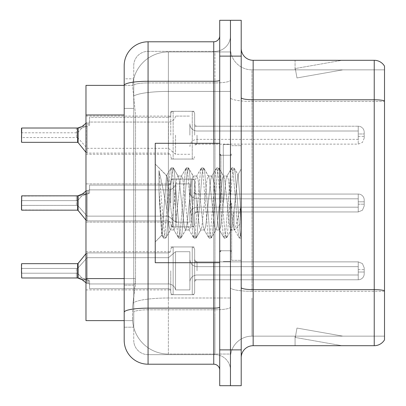 <?xml version="1.0" encoding="UTF-8"?>
<svg xmlns="http://www.w3.org/2000/svg" width="406" height="406" viewBox="0 0 406 406"><rect width="100%" height="100%" fill="white"/><g stroke="black" fill="none" stroke-linecap="round" stroke-linejoin="round"><path stroke-width="0.3" stroke-dasharray="2.03 1.52" d="M170.759 135.173L170.759 111.29L170.759 135.173M85.976 135.173L85.976 154.28L85.976 135.173M170.759 203L170.759 181.528A2.39 2.385 0 0 1 173.149 179.142A2.39 2.385 0 0 0 170.759 181.528L170.759 182.72A2.39 2.385 180 0 1 168.368 185.106A2.39 2.385 180 0 0 170.759 182.72L170.759 181.528A2.39 2.385 0 0 1 173.149 179.142L192.251 179.142A2.39 2.385 0 0 1 194.641 181.528A2.39 2.385 0 0 0 192.251 179.142A2.39 2.385 0 0 1 194.641 181.528L194.641 191.668A2.39 2.385 180 0 0 197.032 194.053L358.234 194.053A5.968 5.963 0 0 1 364.207 200.016L364.207 205.984L364.207 200.016A5.968 5.963 0 0 0 358.234 194.053A5.968 5.963 0 0 1 364.207 200.016L364.207 205.984L364.207 200.016A5.968 5.963 0 0 0 358.234 194.053A5.968 5.963 0 0 1 364.207 200.016L364.207 205.984L364.207 200.016A5.968 5.963 0 0 0 358.234 194.053A5.968 5.963 0 0 1 364.207 200.016L364.207 205.984L364.207 200.016A5.968 5.963 0 0 0 358.234 194.053A5.968 5.963 0 0 1 364.207 200.016L364.207 205.984L364.207 200.016A5.968 5.963 0 0 0 358.234 194.053A5.968 5.963 0 0 1 364.207 200.016L364.207 205.984L364.207 200.016A5.968 5.963 0 0 0 358.234 194.053A5.968 5.963 0 0 1 364.207 200.016L364.207 205.984L364.207 200.016A5.968 5.963 0 0 0 358.234 194.053A5.968 5.963 0 0 1 364.207 200.016L364.207 205.984L364.207 200.016A5.968 5.963 0 0 0 358.234 194.053A5.968 5.963 0 0 1 364.207 200.016L364.207 205.984L364.207 200.016A5.968 5.963 0 0 0 358.234 194.053A5.968 5.963 0 0 1 364.207 200.016L364.207 205.984L364.207 200.016A5.968 5.963 0 0 0 358.234 194.053A5.968 5.963 0 0 1 364.207 200.016L364.207 205.984L364.207 200.016A5.968 5.963 0 0 0 358.234 194.053A5.968 5.963 0 0 1 364.207 200.016L364.207 205.984L364.207 200.016A5.968 5.963 0 0 0 358.234 194.053A5.968 5.963 0 0 1 364.207 200.016L364.207 205.984L364.207 200.016A5.968 5.963 0 0 0 358.234 194.053A5.968 5.963 0 0 1 364.207 200.016L364.207 205.984L364.207 200.016A5.968 5.963 0 0 0 358.234 194.053A5.968 5.963 0 0 1 364.207 200.016L364.207 205.984L364.207 200.016A5.968 5.963 0 0 0 358.234 194.053A5.968 5.963 0 0 1 364.207 200.016L364.207 205.984L364.207 200.016A5.968 5.963 0 0 0 358.234 194.053L358.234 207.182L358.234 201.807L364.207 201.807L358.234 201.807L358.234 204.193L358.234 198.823L358.234 207.182L358.234 201.807L364.207 201.807L358.234 201.807L358.234 204.193L358.234 198.823L358.234 207.182L358.234 201.807L364.207 201.807L358.234 201.807L358.234 204.193L358.234 198.823L358.234 207.182L358.234 201.807L364.207 201.807L358.234 201.807L358.234 204.193L358.234 198.823L358.234 207.182L358.234 201.807L364.207 201.807L358.234 201.807L358.234 204.193L358.234 198.823L358.234 207.182L358.234 201.807L364.207 201.807L358.234 201.807L358.234 204.193L358.234 198.823L358.234 207.182L358.234 201.807L364.207 201.807L358.234 201.807L358.234 204.193L358.234 198.823L358.234 207.182L358.234 201.807L364.207 201.807L358.234 201.807L358.234 204.193L358.234 198.823L358.234 207.182L358.234 201.807L364.207 201.807L358.234 201.807L358.234 204.193L358.234 198.823L358.234 207.182L358.234 201.807L364.207 201.807L358.234 201.807L358.234 204.193L358.234 198.823L358.234 207.182L358.234 201.807L364.207 201.807L358.234 201.807L358.234 204.193L358.234 198.823L358.234 207.182L358.234 201.807L364.207 201.807L358.234 201.807L358.234 204.193L358.234 198.823L358.234 207.182L358.234 201.807L364.207 201.807L358.234 201.807L358.234 204.193L358.234 198.823L358.234 207.182L358.234 201.807L364.207 201.807L358.234 201.807L358.234 204.193L358.234 198.823L358.234 207.182L358.234 201.807L364.207 201.807L358.234 201.807L358.234 204.193L358.234 198.823L358.234 207.182L358.234 201.807L364.207 201.807L358.234 201.807L358.234 211.957L358.234 194.053L358.234 211.957L358.234 194.053L358.234 211.957L358.234 194.053L358.234 211.957L358.234 194.053L358.234 211.957L358.234 194.053L358.234 211.957L358.234 194.053L358.234 211.957L358.234 194.053L358.234 211.957L358.234 194.053L358.234 211.957L358.234 194.053L358.234 211.957L358.234 194.053L358.234 211.957L358.234 194.053L358.234 211.957L358.234 194.053L358.234 211.957L358.234 194.053L358.234 211.957L358.234 194.053L358.234 211.957L358.234 194.053L358.234 211.957L358.234 194.053L197.032 194.053A2.39 2.385 180 0 1 194.641 191.668L194.641 181.528A2.39 2.385 0 0 0 192.251 179.142A2.39 2.385 0 0 1 194.641 181.528L194.641 191.668A2.39 2.385 180 0 0 197.032 194.053L358.234 194.053L197.032 194.053A2.39 2.385 180 0 1 194.641 191.668L194.641 181.528A2.39 2.385 0 0 0 192.251 179.142A2.39 2.385 0 0 1 194.641 181.528L194.641 191.668A2.39 2.385 180 0 0 197.032 194.053L358.234 194.053L197.032 194.053A2.39 2.385 180 0 1 194.641 191.668L194.641 181.528A2.39 2.385 0 0 0 192.251 179.142A2.39 2.385 0 0 1 194.641 181.528L194.641 191.668A2.39 2.385 180 0 0 197.032 194.053L358.234 194.053L197.032 194.053A2.39 2.385 180 0 1 194.641 191.668L194.641 181.528A2.39 2.385 0 0 0 192.251 179.142A2.39 2.385 0 0 1 194.641 181.528L194.641 191.668A2.39 2.385 180 0 0 197.032 194.053L358.234 194.053L197.032 194.053A2.39 2.385 180 0 1 194.641 191.668L194.641 181.528A2.39 2.385 0 0 0 192.251 179.142A2.39 2.385 0 0 1 194.641 181.528L194.641 191.668A2.39 2.385 180 0 0 197.032 194.053L358.234 194.053L197.032 194.053A2.39 2.385 180 0 1 194.641 191.668L194.641 181.528A2.39 2.385 0 0 0 192.251 179.142A2.39 2.385 0 0 1 194.641 181.528L194.641 191.668A2.39 2.385 180 0 0 197.032 194.053L358.234 194.053L197.032 194.053A2.39 2.385 180 0 1 194.641 191.668L194.641 181.528A2.39 2.385 0 0 0 192.251 179.142A2.39 2.385 0 0 1 194.641 181.528L194.641 191.668A2.39 2.385 180 0 0 197.032 194.053L358.234 194.053L197.032 194.053A2.39 2.385 180 0 1 194.641 191.668L194.641 181.528A2.39 2.385 0 0 0 192.251 179.142A2.39 2.385 0 0 1 194.641 181.528L194.641 191.668A2.39 2.385 180 0 0 197.032 194.053L358.234 194.053L197.032 194.053A2.39 2.385 180 0 1 194.641 191.668L194.641 181.528A2.39 2.385 0 0 0 192.251 179.142A2.39 2.385 0 0 1 194.641 181.528L194.641 191.668A2.39 2.385 180 0 0 197.032 194.053L358.234 194.053L197.032 194.053A2.39 2.385 180 0 1 194.641 191.668L194.641 181.528A2.39 2.385 0 0 0 192.251 179.142A2.39 2.385 0 0 1 194.641 181.528L194.641 191.668A2.39 2.385 180 0 0 197.032 194.053L358.234 194.053L197.032 194.053A2.39 2.385 180 0 1 194.641 191.668L194.641 181.528A2.39 2.385 0 0 0 192.251 179.142A2.39 2.385 0 0 1 194.641 181.528L194.641 191.668A2.39 2.385 180 0 0 197.032 194.053L358.234 194.053L197.032 194.053A2.39 2.385 180 0 1 194.641 191.668L194.641 181.528A2.39 2.385 0 0 0 192.251 179.142A2.39 2.385 0 0 1 194.641 181.528L194.641 191.668A2.39 2.385 180 0 0 197.032 194.053L358.234 194.053L197.032 194.053A2.39 2.385 180 0 1 194.641 191.668L194.641 181.528A2.39 2.385 0 0 0 192.251 179.142A2.39 2.385 0 0 1 194.641 181.528L194.641 191.668A2.39 2.385 180 0 0 197.032 194.053L358.234 194.053L197.032 194.053A2.39 2.385 180 0 1 194.641 191.668L194.641 181.528A2.39 2.385 0 0 0 192.251 179.142A2.39 2.385 0 0 1 194.641 181.528L194.641 191.668A2.39 2.385 180 0 0 197.032 194.053L358.234 194.053L197.032 194.053A2.39 2.385 180 0 1 194.641 191.668L194.641 181.528A2.39 2.385 0 0 0 192.251 179.142L192.251 226.883L192.251 179.142L192.251 226.883L192.251 179.142L192.251 226.883L192.251 179.142L192.251 226.883L192.251 179.142L192.251 226.883L192.251 179.142L192.251 226.883L192.251 179.142L192.251 226.883L192.251 179.142L192.251 226.883L192.251 179.142L192.251 226.883L192.251 179.142L192.251 226.883L192.251 179.142L192.251 226.883L192.251 179.142L192.251 226.883L192.251 179.142L192.251 226.883L192.251 179.142L192.251 226.883L192.251 179.142L192.251 226.883L192.251 179.142L192.251 226.883L192.251 179.142L173.149 179.142A2.39 2.385 0 0 0 170.759 181.528L170.759 182.72A2.39 2.385 180 0 1 168.368 185.106A2.39 2.385 180 0 0 170.759 182.72L170.759 181.528A2.39 2.385 0 0 1 173.149 179.142L192.251 179.142L173.149 179.142A2.39 2.385 0 0 0 170.759 181.528L170.759 182.72A2.39 2.385 180 0 1 168.368 185.106A2.39 2.385 180 0 0 170.759 182.72L170.759 181.528A2.39 2.385 0 0 1 173.149 179.142L192.251 179.142L173.149 179.142A2.39 2.385 0 0 0 170.759 181.528L170.759 182.72A2.39 2.385 180 0 1 168.368 185.106A2.39 2.385 180 0 0 170.759 182.72L170.759 181.528A2.39 2.385 0 0 1 173.149 179.142L192.251 179.142L173.149 179.142A2.39 2.385 0 0 0 170.759 181.528L170.759 182.72A2.39 2.385 180 0 1 168.368 185.106A2.39 2.385 180 0 0 170.759 182.72L170.759 181.528A2.39 2.385 0 0 1 173.149 179.142L192.251 179.142L173.149 179.142A2.39 2.385 0 0 0 170.759 181.528L170.759 182.72A2.39 2.385 180 0 1 168.368 185.106A2.39 2.385 180 0 0 170.759 182.72L170.759 181.528A2.39 2.385 0 0 1 173.149 179.142L192.251 179.142L173.149 179.142A2.39 2.385 0 0 0 170.759 181.528L170.759 182.72A2.39 2.385 180 0 1 168.368 185.106A2.39 2.385 180 0 0 170.759 182.72L170.759 181.528A2.39 2.385 0 0 1 173.149 179.142L192.251 179.142L173.149 179.142A2.39 2.385 0 0 0 170.759 181.528L170.759 182.72A2.39 2.385 180 0 1 168.368 185.106A2.39 2.385 180 0 0 170.759 182.72L170.759 181.528A2.39 2.385 0 0 1 173.149 179.142L192.251 179.142L173.149 179.142A2.39 2.385 0 0 0 170.759 181.528L170.759 182.72A2.39 2.385 180 0 1 168.368 185.106A2.39 2.385 180 0 0 170.759 182.72L170.759 181.528A2.39 2.385 0 0 1 173.149 179.142L192.251 179.142L173.149 179.142A2.39 2.385 0 0 0 170.759 181.528L170.759 182.72A2.39 2.385 180 0 1 168.368 185.106A2.39 2.385 180 0 0 170.759 182.72L170.759 181.528A2.39 2.385 0 0 1 173.149 179.142L192.251 179.142L173.149 179.142A2.39 2.385 0 0 0 170.759 181.528L170.759 182.72A2.39 2.385 180 0 1 168.368 185.106A2.39 2.385 180 0 0 170.759 182.72L170.759 181.528A2.39 2.385 0 0 1 173.149 179.142L192.251 179.142L173.149 179.142A2.39 2.385 0 0 0 170.759 181.528L170.759 182.72A2.39 2.385 180 0 1 168.368 185.106A2.39 2.385 180 0 0 170.759 182.72L170.759 181.528A2.39 2.385 0 0 1 173.149 179.142L192.251 179.142L173.149 179.142A2.39 2.385 0 0 0 170.759 181.528L170.759 182.72A2.39 2.385 180 0 1 168.368 185.106A2.39 2.385 180 0 0 170.759 182.72L170.759 181.528A2.39 2.385 0 0 1 173.149 179.142L192.251 179.142L173.149 179.142A2.39 2.385 0 0 0 170.759 181.528L170.759 182.72A2.39 2.385 180 0 1 168.368 185.106A2.39 2.385 180 0 0 170.759 182.72L170.759 181.528A2.39 2.385 0 0 1 173.149 179.142L192.251 179.142L173.149 179.142A2.39 2.385 0 0 0 170.759 181.528L170.759 182.72A2.39 2.385 180 0 1 168.368 185.106A2.39 2.385 180 0 0 170.759 182.72L170.759 203M85.976 203L85.976 183.893L85.976 203M170.759 270.827L170.759 292.3A2.39 2.385 180 0 0 173.149 294.685A2.39 2.385 180 0 1 170.759 292.3L170.759 291.107A2.39 2.385 0 0 0 168.368 288.722A2.39 2.385 0 0 1 170.759 291.107L170.759 292.3A2.39 2.385 180 0 0 173.149 294.685L192.251 294.685A2.39 2.385 180 0 0 194.641 292.3A2.39 2.385 180 0 1 192.251 294.685A2.39 2.385 180 0 0 194.641 292.3L194.641 282.16A2.39 2.385 0 0 1 197.032 279.775L358.234 279.775A5.968 5.963 180 0 0 364.207 273.806L364.207 267.838L364.207 273.806A5.968 5.963 180 0 1 358.234 279.775A5.968 5.963 180 0 0 364.207 273.806L364.207 267.838L364.207 273.806A5.968 5.963 180 0 1 358.234 279.775A5.968 5.963 180 0 0 364.207 273.806L364.207 267.838L364.207 273.806A5.968 5.963 180 0 1 358.234 279.775A5.968 5.963 180 0 0 364.207 273.806L364.207 267.838L364.207 273.806A5.968 5.963 180 0 1 358.234 279.775A5.968 5.963 180 0 0 364.207 273.806L364.207 267.838L364.207 273.806A5.968 5.963 180 0 1 358.234 279.775A5.968 5.963 180 0 0 364.207 273.806L364.207 267.838L364.207 273.806A5.968 5.963 180 0 1 358.234 279.775A5.968 5.963 180 0 0 364.207 273.806L364.207 267.838L364.207 273.806A5.968 5.963 180 0 1 358.234 279.775A5.968 5.963 180 0 0 364.207 273.806L364.207 267.838L364.207 273.806A5.968 5.963 180 0 1 358.234 279.775A5.968 5.963 180 0 0 364.207 273.806L364.207 267.838L364.207 273.806A5.968 5.963 180 0 1 358.234 279.775A5.968 5.963 180 0 0 364.207 273.806L364.207 267.838L364.207 273.806A5.968 5.963 180 0 1 358.234 279.775A5.968 5.963 180 0 0 364.207 273.806L364.207 267.838L364.207 273.806A5.968 5.963 180 0 1 358.234 279.775A5.968 5.963 180 0 0 364.207 273.806L364.207 267.838L364.207 273.806A5.968 5.963 180 0 1 358.234 279.775A5.968 5.963 180 0 0 364.207 273.806L364.207 267.838L364.207 273.806A5.968 5.963 180 0 1 358.234 279.775A5.968 5.963 180 0 0 364.207 273.806L364.207 267.838L364.207 273.806A5.968 5.963 180 0 1 358.234 279.775A5.968 5.963 180 0 0 364.207 273.806L364.207 267.838L364.207 273.806A5.968 5.963 180 0 1 358.234 279.775A5.968 5.963 180 0 0 364.207 273.806L364.207 267.838L364.207 273.806A5.968 5.963 180 0 1 358.234 279.775A5.968 5.963 180 0 0 364.207 273.806L364.207 267.838L364.207 273.806A5.968 5.963 180 0 1 358.234 279.775L358.234 266.646L358.234 272.02L364.207 272.02L358.234 272.02L358.234 269.63L358.234 274.999L358.234 266.646L358.234 272.02L364.207 272.02L358.234 272.02L358.234 269.63L358.234 274.999L358.234 266.646L358.234 272.02L364.207 272.02L358.234 272.02L358.234 269.63L358.234 274.999L358.234 266.646L358.234 272.02L364.207 272.02L358.234 272.02L358.234 269.63L358.234 274.999L358.234 266.646L358.234 272.02L364.207 272.02L358.234 272.02L358.234 269.63L358.234 274.999L358.234 266.646L358.234 272.02L364.207 272.02L358.234 272.02L358.234 269.63L358.234 274.999L358.234 266.646L358.234 272.02L364.207 272.02L358.234 272.02L358.234 269.63L358.234 274.999L358.234 266.646L358.234 272.02L364.207 272.02L358.234 272.02L358.234 269.63L358.234 274.999L358.234 266.646L358.234 272.02L364.207 272.02L358.234 272.02L358.234 269.63L358.234 274.999L358.234 266.646L358.234 272.02L364.207 272.02L358.234 272.02L358.234 269.63L358.234 274.999L358.234 266.646L358.234 272.02L364.207 272.02L358.234 272.02L358.234 269.63L358.234 274.999L358.234 266.646L358.234 272.02L364.207 272.02L358.234 272.02L358.234 269.63L358.234 274.999L358.234 266.646L358.234 272.02L364.207 272.02L358.234 272.02L358.234 269.63L358.234 274.999L358.234 266.646L358.234 272.02L364.207 272.02L358.234 272.02L358.234 269.63L358.234 274.999L358.234 266.646L358.234 272.02L364.207 272.02L358.234 272.02L358.234 269.63L358.234 274.999L358.234 266.646L358.234 272.02L364.207 272.02L358.234 272.02L358.234 269.63L358.234 274.999L358.234 266.646L358.234 272.02L364.207 272.02L358.234 272.02L358.234 261.87L358.234 279.775L358.234 261.87L358.234 279.775L358.234 261.87L358.234 279.775L358.234 261.87L358.234 279.775L358.234 261.87L358.234 279.775L358.234 261.87L358.234 279.775L358.234 261.87L358.234 279.775L358.234 261.87L358.234 279.775L358.234 261.87L358.234 279.775L358.234 261.87L358.234 279.775L358.234 261.87L358.234 279.775L358.234 261.87L358.234 279.775L358.234 261.87L358.234 279.775L358.234 261.87L358.234 279.775L358.234 261.87L358.234 279.775L358.234 261.87L358.234 279.775L358.234 261.87L358.234 279.775L197.032 279.775A2.39 2.385 0 0 0 194.641 282.16L194.641 292.3A2.39 2.385 180 0 1 192.251 294.685A2.39 2.385 180 0 0 194.641 292.3L194.641 282.16A2.39 2.385 0 0 1 197.032 279.775L358.234 279.775L197.032 279.775A2.39 2.385 0 0 0 194.641 282.16L194.641 292.3A2.39 2.385 180 0 1 192.251 294.685A2.39 2.385 180 0 0 194.641 292.3L194.641 282.16A2.39 2.385 0 0 1 197.032 279.775L358.234 279.775L197.032 279.775A2.39 2.385 0 0 0 194.641 282.16L194.641 292.3A2.39 2.385 180 0 1 192.251 294.685A2.39 2.385 180 0 0 194.641 292.3L194.641 282.16A2.39 2.385 0 0 1 197.032 279.775L358.234 279.775L197.032 279.775A2.39 2.385 0 0 0 194.641 282.16L194.641 292.3A2.39 2.385 180 0 1 192.251 294.685A2.39 2.385 180 0 0 194.641 292.3L194.641 282.16A2.39 2.385 0 0 1 197.032 279.775L358.234 279.775L197.032 279.775A2.39 2.385 0 0 0 194.641 282.16L194.641 292.3A2.39 2.385 180 0 1 192.251 294.685A2.39 2.385 180 0 0 194.641 292.3L194.641 282.16A2.39 2.385 0 0 1 197.032 279.775L358.234 279.775L197.032 279.775A2.39 2.385 0 0 0 194.641 282.16L194.641 292.3A2.39 2.385 180 0 1 192.251 294.685A2.39 2.385 180 0 0 194.641 292.3L194.641 282.16A2.39 2.385 0 0 1 197.032 279.775L358.234 279.775L197.032 279.775A2.39 2.385 0 0 0 194.641 282.16L194.641 292.3A2.39 2.385 180 0 1 192.251 294.685A2.39 2.385 180 0 0 194.641 292.3L194.641 282.16A2.39 2.385 0 0 1 197.032 279.775L358.234 279.775L197.032 279.775A2.39 2.385 0 0 0 194.641 282.16L194.641 292.3A2.39 2.385 180 0 1 192.251 294.685A2.39 2.385 180 0 0 194.641 292.3L194.641 282.16A2.39 2.385 0 0 1 197.032 279.775L358.234 279.775L197.032 279.775A2.39 2.385 0 0 0 194.641 282.16L194.641 292.3A2.39 2.385 180 0 1 192.251 294.685A2.39 2.385 180 0 0 194.641 292.3L194.641 282.16A2.39 2.385 0 0 1 197.032 279.775L358.234 279.775L197.032 279.775A2.39 2.385 0 0 0 194.641 282.16L194.641 292.3A2.39 2.385 180 0 1 192.251 294.685A2.39 2.385 180 0 0 194.641 292.3L194.641 282.16A2.39 2.385 0 0 1 197.032 279.775L358.234 279.775L197.032 279.775A2.39 2.385 0 0 0 194.641 282.16L194.641 292.3A2.39 2.385 180 0 1 192.251 294.685A2.39 2.385 180 0 0 194.641 292.3L194.641 282.16A2.39 2.385 0 0 1 197.032 279.775L358.234 279.775L197.032 279.775A2.39 2.385 0 0 0 194.641 282.16L194.641 292.3A2.39 2.385 180 0 1 192.251 294.685A2.39 2.385 180 0 0 194.641 292.3L194.641 282.16A2.39 2.385 0 0 1 197.032 279.775L358.234 279.775L197.032 279.775A2.39 2.385 0 0 0 194.641 282.16L194.641 292.3A2.39 2.385 180 0 1 192.251 294.685A2.39 2.385 180 0 0 194.641 292.3L194.641 282.16A2.39 2.385 0 0 1 197.032 279.775L358.234 279.775L197.032 279.775A2.39 2.385 0 0 0 194.641 282.16L194.641 292.3A2.39 2.385 180 0 1 192.251 294.685A2.39 2.385 180 0 0 194.641 292.3L194.641 282.16A2.39 2.385 0 0 1 197.032 279.775L358.234 279.775L197.032 279.775A2.39 2.385 0 0 0 194.641 282.16L194.641 292.3A2.39 2.385 180 0 1 192.251 294.685A2.39 2.385 180 0 0 194.641 292.3L194.641 282.16A2.39 2.385 0 0 1 197.032 279.775L358.234 279.775L197.032 279.775A2.39 2.385 0 0 0 194.641 282.16L194.641 292.3A2.39 2.385 180 0 1 192.251 294.685L192.251 246.944L192.251 294.685L192.251 246.944L192.251 294.685L192.251 246.944L192.251 294.685L192.251 246.944L192.251 294.685L192.251 246.944L192.251 294.685L192.251 246.944L192.251 294.685L192.251 246.944L192.251 294.685L192.251 246.944L192.251 294.685L192.251 246.944L192.251 294.685L192.251 246.944L192.251 294.685L192.251 246.944L192.251 294.685L192.251 246.944L192.251 294.685L192.251 246.944L192.251 294.685L192.251 246.944L192.251 294.685L192.251 246.944L192.251 294.685L192.251 246.944L192.251 294.685L192.251 246.944L192.251 294.685L173.149 294.685A2.39 2.385 180 0 1 170.759 292.3L170.759 291.107A2.39 2.385 0 0 0 168.368 288.722A2.39 2.385 0 0 1 170.759 291.107L170.759 292.3A2.39 2.385 180 0 0 173.149 294.685L192.251 294.685L173.149 294.685A2.39 2.385 180 0 1 170.759 292.3L170.759 291.107A2.39 2.385 0 0 0 168.368 288.722A2.39 2.385 0 0 1 170.759 291.107L170.759 292.3A2.39 2.385 180 0 0 173.149 294.685L192.251 294.685L173.149 294.685A2.39 2.385 180 0 1 170.759 292.3L170.759 291.107A2.39 2.385 0 0 0 168.368 288.722A2.39 2.385 0 0 1 170.759 291.107L170.759 292.3A2.39 2.385 180 0 0 173.149 294.685L192.251 294.685L173.149 294.685A2.39 2.385 180 0 1 170.759 292.3L170.759 291.107A2.39 2.385 0 0 0 168.368 288.722A2.39 2.385 0 0 1 170.759 291.107L170.759 292.3A2.39 2.385 180 0 0 173.149 294.685L192.251 294.685L173.149 294.685A2.39 2.385 180 0 1 170.759 292.3L170.759 291.107A2.39 2.385 0 0 0 168.368 288.722A2.39 2.385 0 0 1 170.759 291.107L170.759 292.3A2.39 2.385 180 0 0 173.149 294.685L192.251 294.685L173.149 294.685A2.39 2.385 180 0 1 170.759 292.3L170.759 291.107A2.39 2.385 0 0 0 168.368 288.722A2.39 2.385 0 0 1 170.759 291.107L170.759 292.3A2.39 2.385 180 0 0 173.149 294.685L192.251 294.685L173.149 294.685A2.39 2.385 180 0 1 170.759 292.3L170.759 291.107A2.39 2.385 0 0 0 168.368 288.722A2.39 2.385 0 0 1 170.759 291.107L170.759 292.3A2.39 2.385 180 0 0 173.149 294.685L192.251 294.685L173.149 294.685A2.39 2.385 180 0 1 170.759 292.3L170.759 291.107A2.39 2.385 0 0 0 168.368 288.722A2.39 2.385 0 0 1 170.759 291.107L170.759 292.3A2.39 2.385 180 0 0 173.149 294.685L192.251 294.685L173.149 294.685A2.39 2.385 180 0 1 170.759 292.3L170.759 291.107A2.39 2.385 0 0 0 168.368 288.722A2.39 2.385 0 0 1 170.759 291.107L170.759 292.3A2.39 2.385 180 0 0 173.149 294.685L192.251 294.685L173.149 294.685A2.39 2.385 180 0 1 170.759 292.3L170.759 291.107A2.39 2.385 0 0 0 168.368 288.722A2.39 2.385 0 0 1 170.759 291.107L170.759 292.3A2.39 2.385 180 0 0 173.149 294.685L192.251 294.685L173.149 294.685A2.39 2.385 180 0 1 170.759 292.3L170.759 291.107A2.39 2.385 0 0 0 168.368 288.722A2.39 2.385 0 0 1 170.759 291.107L170.759 292.3A2.39 2.385 180 0 0 173.149 294.685L192.251 294.685L173.149 294.685A2.39 2.385 180 0 1 170.759 292.3L170.759 291.107A2.39 2.385 0 0 0 168.368 288.722A2.39 2.385 0 0 1 170.759 291.107L170.759 292.3A2.39 2.385 180 0 0 173.149 294.685L192.251 294.685L173.149 294.685A2.39 2.385 180 0 1 170.759 292.3L170.759 291.107A2.39 2.385 0 0 0 168.368 288.722A2.39 2.385 0 0 1 170.759 291.107L170.759 292.3A2.39 2.385 180 0 0 173.149 294.685L192.251 294.685L173.149 294.685A2.39 2.385 180 0 1 170.759 292.3L170.759 291.107A2.39 2.385 0 0 0 168.368 288.722A2.39 2.385 0 0 1 170.759 291.107L170.759 292.3A2.39 2.385 180 0 0 173.149 294.685L192.251 294.685L173.149 294.685A2.39 2.385 180 0 1 170.759 292.3L170.759 291.107A2.39 2.385 0 0 0 168.368 288.722A2.39 2.385 0 0 1 170.759 291.107L170.759 270.827M85.976 270.827L85.976 251.72L85.976 270.827M194.641 135.173L194.641 123.84A2.39 2.385 180 0 0 197.032 126.225L358.234 126.225A5.968 5.963 0 0 1 364.207 132.194L364.207 138.162L364.207 132.194A5.968 5.963 0 0 0 358.234 126.225L358.234 139.354L358.234 133.98L364.207 133.98L358.234 133.98L358.234 144.13L358.234 126.225L197.032 126.225A2.39 2.385 180 0 1 194.641 123.84L194.641 113.7A2.39 2.385 0 0 0 192.251 111.315A2.39 2.385 0 0 1 194.641 113.7L194.641 135.173M230.466 135.173L230.466 144.13L230.466 135.173M230.466 203L230.466 144.49L230.466 203M230.466 270.827L230.466 261.87L230.466 270.827M124.19 278.577L135.538 278.577L135.305 284.799L132.691 306.291L135.538 278.577L135.538 114.984L135.538 278.577L85.976 278.577L85.976 320.618L132.625 320.618L132.549 318.233A35.824 35.824 0 0 0 168.368 354.057L230.466 354.057L230.466 297.999L230.466 354.057L168.368 354.057L168.368 297.999L168.368 354.057A35.824 35.824 0 0 1 132.549 318.233L132.549 310.945L132.625 320.618L124.19 320.618M132.691 306.291L132.549 310.945L132.691 306.291M168.368 51.943L230.466 51.943L230.466 91.416L230.466 51.943L168.368 51.943A35.824 35.824 0 0 0 132.6 85.869L135.538 114.984L132.6 85.869A35.824 35.824 0 0 1 168.368 51.943L168.368 91.416L230.466 91.416L230.466 297.999L230.466 91.416L168.368 91.416L168.368 51.943A35.824 35.824 0 0 0 132.6 85.869M124.19 316.441L124.19 285.144L124.19 327.19L133.741 327.19L133.741 285.144L133.741 327.19L124.19 327.19L124.19 78.81L133.741 78.81L124.19 78.81L124.19 108.412L133.741 108.412L133.741 285.144L133.741 78.81L133.741 108.412L124.19 108.412L124.19 285.144L124.19 85.382L132.625 85.382L85.976 85.382L85.976 278.577M241.21 203L241.21 260.317L241.21 168.84L241.21 238.205L239.195 237.936L238.241 233.486L233.186 172.514L231.922 167.8L230.659 172.514L225.599 233.486L224.335 238.2L224.026 237.936L223.072 233.486L218.017 172.514L216.753 167.8L216.444 168.064L215.49 172.514L210.435 233.486L209.171 238.2L208.862 237.936L207.908 233.486L202.853 172.514L201.589 167.8L200.325 172.514L195.271 233.486L194.007 238.2L192.743 233.486L187.689 172.514L186.425 167.8L185.161 172.514L180.107 233.486L178.843 238.2L177.579 233.486L172.525 172.514L171.261 167.8L169.997 172.514L164.937 233.486L163.674 238.2L162.41 233.486L159.883 203L158.969 189.749L158.969 170.545C160.918 178.315 163.136 189.135 165.623 203L167.176 210.486L167.176 203L167.176 210.486L169.048 226.375L170.312 229.994L169.048 226.375L167.176 210.486L165.623 203C163.136 189.135 160.918 178.315 158.969 170.545L164.308 233.486L165.572 238.2L164.308 233.486L158.969 170.545L158.969 189.749L159.548 203L158.969 189.749L162.41 233.486L163.364 237.936L163.674 238.2L164.937 233.486L169.997 172.514L171.261 167.8L172.525 172.514L177.579 233.486L178.533 237.936L173.702 229.654L172.839 226.375L170.312 203C169.236 189.744 168.191 181.056 167.176 176.935L166.759 175.59L166.511 175.676L161.953 235.216L159.548 203L161.74 235.14L163.364 237.936L161.74 235.145L155.234 241.935L155.234 203L155.234 262.707L155.234 143.293L155.234 241.935L161.953 235.216L166.511 175.676L170.951 168.064L166.511 175.676L155.234 164.065L166.759 175.59L167.176 176.935L167.176 203L167.176 176.935C168.191 181.056 169.236 189.744 170.312 203L172.839 226.375L173.702 229.654L178.843 238.2L180.107 233.486L185.161 172.514L186.115 168.064L181.284 176.346L180.421 179.625L175.367 226.375L174.103 229.994L175.367 226.375L180.421 179.625L181.284 176.346L186.425 167.8L187.689 172.514L192.743 233.486L193.698 237.936L188.866 229.654L188.003 226.375L182.949 179.625L181.685 176.006L182.949 179.625L188.003 226.375L188.866 229.654L194.007 238.2L195.271 233.486L200.325 172.514L201.28 168.064L196.448 176.346L195.585 179.625L190.531 226.375L189.267 229.994L190.531 226.375L195.585 179.625L196.448 176.346L201.589 167.8L202.853 172.514L207.908 233.486L208.862 237.936L204.035 229.654L203.167 226.375L198.113 179.625L196.849 176.006L198.113 179.625L203.167 226.375L204.035 229.654L209.171 238.2L210.435 233.486L215.49 172.514L216.444 168.064L211.617 176.346L210.75 179.625L205.695 226.375L204.431 229.994L205.695 226.375L210.75 179.625L211.617 176.346L216.753 167.8L218.017 172.514L223.072 233.486L224.026 237.936L219.199 229.654L218.337 226.375L213.277 179.625L212.013 176.006L213.277 179.625L218.337 226.375L219.199 229.654L224.335 238.2L225.599 233.486L230.659 172.514L231.613 168.064L226.781 176.346L225.919 179.625L220.864 226.375L219.6 229.994L220.864 226.375L225.919 179.625L226.781 176.346L231.922 167.8L233.186 172.514L238.241 233.486L239.195 237.936L234.049 228.888C233.054 224.594 232.029 215.967 230.973 203L228.446 179.625L227.182 176.006L228.446 179.625L230.973 203C232.029 215.967 233.054 224.594 234.049 228.888L234.049 211.115L237.906 174.879L238.18 175.022L240.266 203L241.21 238.109L241.21 145.683L241.21 260.317L241.21 168.84L241.21 235.45L240.266 203L238.18 175.022L233.815 167.8L232.552 172.514L227.497 233.486L226.233 238.2L224.97 233.486L219.915 172.514L218.651 167.8L217.388 172.514L212.333 233.486L211.069 238.2L209.806 233.486L204.751 172.514L203.487 167.8L202.224 172.514L197.164 233.486L195.9 238.2L194.636 233.486L189.582 172.514L188.318 167.8L187.054 172.514L182 233.486L180.736 238.2L179.472 233.486L174.418 172.514L173.154 167.8L171.89 172.514L166.836 233.486L165.881 237.936L163.674 238.2L165.881 237.936L166.836 233.486L171.89 172.514L173.154 167.8L171.261 167.8L173.463 168.064L174.418 172.514L179.472 233.486L180.736 238.2L178.843 238.2L181.046 237.936L182 233.486L187.054 172.514L188.318 167.8L186.425 167.8L188.628 168.064L189.582 172.514L194.636 233.486L195.9 238.2L194.007 238.2L196.21 237.936L197.164 233.486L202.224 172.514L203.487 167.8L201.589 167.8L203.797 168.064L204.751 172.514L209.806 233.486L211.069 238.2L209.171 238.2L211.379 237.936L212.333 233.486L217.388 172.514L218.651 167.8L216.753 167.8L218.961 168.064L219.915 172.514L224.97 233.486L226.233 238.2L224.335 238.2L226.543 237.936L227.497 233.486L232.552 172.514L233.815 167.8L231.922 167.8L234.125 168.064L235.079 172.514L240.134 233.486L241.21 238.205L239.195 237.936L234.049 228.888L234.049 229.994L234.049 211.115L232.237 226.375L231.374 229.654L230.973 229.994L229.71 226.375L224.655 179.625L223.787 176.346L223.391 176.006L222.128 179.625L217.073 226.375L216.205 229.654L215.809 229.994L214.546 226.375L209.486 179.625L208.623 176.346L208.222 176.006L206.958 179.625L201.904 226.375L201.041 229.654L200.64 229.994L199.376 226.375L194.322 179.625L193.459 176.346L193.058 176.006L191.794 179.625L186.74 226.375L185.877 229.654L185.476 229.994L184.212 226.375L179.158 179.625L178.295 176.346L177.894 176.006L176.63 179.625L171.576 226.375L170.713 229.654L170.312 229.994L174.103 229.994L170.312 229.994L165.881 237.936L170.713 229.654L171.576 226.375L176.63 179.625L177.894 176.006L181.685 176.006L177.894 176.006L173.463 168.064L178.295 176.346L179.158 179.625L184.212 226.375L185.476 229.994L189.267 229.994L185.476 229.994L181.046 237.936L185.877 229.654L186.74 226.375L191.794 179.625L193.058 176.006L196.849 176.006L193.058 176.006L188.628 168.064L193.459 176.346L194.322 179.625L199.376 226.375L200.64 229.994L204.431 229.994L200.64 229.994L196.21 237.936L201.041 229.654L201.904 226.375L206.958 179.625L208.222 176.006L212.013 176.006L208.222 176.006L203.797 168.064L208.623 176.346L209.486 179.625L214.546 226.375L215.809 229.994L219.6 229.994L215.809 229.994L211.379 237.936L216.205 229.654L217.073 226.375L222.128 179.625L223.391 176.006L227.182 176.006L223.391 176.006L218.961 168.064L223.787 176.346L224.655 179.625L229.71 226.375L230.973 229.994L234.785 230.035L234.369 229.659L234.785 230.035L241.21 222.544L241.21 145.683L241.21 203M231.659 203L231.659 260.317L231.659 203M223.3 203L223.3 144.49L223.3 203M230.466 297.933L230.466 97.699L230.466 297.933M374.236 345.699L253.151 345.699L253.151 289.64L374.236 289.64A11.941 2.076 180 0 1 384.507 290.655L384.507 66.153A11.941 11.941 0 0 0 374.236 60.301L374.236 345.699A11.941 11.941 0 0 0 384.507 339.847L384.507 297.933L384.507 336.143L251.959 336.143L251.959 297.933L251.959 336.143L384.507 336.143L384.507 101.434L251.959 101.434L251.959 291.295A21.493 3.73 0 0 1 230.466 287.565A21.493 3.73 0 0 0 251.959 291.295L251.959 69.857A21.493 21.493 0 0 1 230.466 48.36L230.466 97.699L230.466 48.36A21.493 21.493 0 0 0 251.959 69.857L251.959 101.434A21.493 3.73 0 0 1 230.466 97.699A21.493 3.73 0 0 0 251.959 101.434L384.507 101.434M241.21 357.64L241.21 48.36L241.21 357.64A11.941 11.941 0 0 1 253.151 345.699M230.466 56.124L230.466 20.3L241.21 20.3L241.21 56.124L230.466 56.124L230.466 20.3L219.717 20.3L219.717 56.124L230.466 56.124L230.466 349.876L230.466 56.124M219.717 56.124L219.717 385.7L230.466 385.7L230.466 349.876L230.466 385.7L241.21 385.7L241.21 56.124M341.172 345.552A9.551 9.551 0 0 0 342.831 345.699L295.066 345.699L342.831 345.699A9.551 9.551 0 0 1 341.172 345.552A9.551 9.551 0 0 0 342.831 345.699A9.551 9.551 0 0 1 341.172 345.552A9.551 9.551 0 0 0 342.831 345.699A9.551 9.551 0 0 1 341.172 345.552A9.551 9.551 0 0 0 342.831 345.699A9.551 9.551 0 0 1 341.172 345.552A9.551 9.551 0 0 0 342.831 345.699A9.551 9.551 0 0 1 341.172 345.552A9.551 9.551 0 0 0 342.831 345.699A9.551 9.551 0 0 1 341.172 345.552A9.551 9.551 0 0 0 342.831 345.699A9.551 9.551 0 0 1 341.172 345.552A9.551 9.551 0 0 0 342.831 345.699A9.551 9.551 0 0 1 341.172 345.552A9.551 9.551 0 0 0 342.831 345.699A9.551 9.551 0 0 1 341.172 345.552L295.309 337.467L341.172 345.552M295.066 336.143L295.066 345.699L295.066 336.143L295.543 336.143L295.309 337.467L295.543 336.143L295.066 336.143L295.066 345.699L295.066 336.143L295.543 336.143L295.309 337.467L295.543 336.143L295.066 336.143L295.066 345.699L295.066 336.143L295.543 336.143L295.309 337.467L295.543 336.143L295.066 336.143L295.066 345.699L295.066 336.143L295.543 336.143L295.309 337.467L295.543 336.143L295.066 336.143L295.066 345.699L295.066 336.143L295.543 336.143L295.309 337.467L295.543 336.143L295.066 336.143L295.066 345.699L295.066 336.143L295.543 336.143L295.309 337.467L295.543 336.143L295.066 336.143L295.066 345.699L295.066 336.143L295.543 336.143L295.309 337.467L295.543 336.143L295.066 336.143L295.066 345.699L295.066 336.143L295.543 336.143L295.309 337.467L295.543 336.143L295.066 336.143L295.066 345.699L295.066 336.143L295.543 336.143L295.309 337.467L295.543 336.143L295.066 336.143M384.507 66.153A11.941 11.941 0 0 0 374.236 60.301L253.151 60.301A11.941 11.941 0 0 1 241.21 48.36M342.831 60.301L295.066 60.301L342.831 60.301A9.551 9.551 0 0 0 341.172 60.448A9.551 9.551 0 0 1 342.831 60.301A9.551 9.551 0 0 0 341.172 60.448A9.551 9.551 0 0 1 342.831 60.301A9.551 9.551 0 0 0 341.172 60.448A9.551 9.551 0 0 1 342.831 60.301A9.551 9.551 0 0 0 341.172 60.448A9.551 9.551 0 0 1 342.831 60.301A9.551 9.551 0 0 0 341.172 60.448A9.551 9.551 0 0 1 342.831 60.301A9.551 9.551 0 0 0 341.172 60.448A9.551 9.551 0 0 1 342.831 60.301A9.551 9.551 0 0 0 341.172 60.448A9.551 9.551 0 0 1 342.831 60.301A9.551 9.551 0 0 0 341.172 60.448A9.551 9.551 0 0 1 342.831 60.301A9.551 9.551 0 0 0 341.172 60.448A9.551 9.551 0 0 1 342.831 60.301M251.959 69.857L384.507 69.857L384.507 100.789L384.507 69.857L251.959 69.857A21.493 21.493 0 0 1 230.466 48.36M342.831 336.143L295.543 336.143L342.831 336.143L295.543 336.143L342.831 336.143L295.543 336.143L342.831 336.143L295.543 336.143L342.831 336.143L295.543 336.143L342.831 336.143L295.543 336.143L342.831 336.143L295.543 336.143L342.831 336.143L295.543 336.143L342.831 336.143L295.543 336.143L342.831 336.143L296.969 328.058L295.543 336.143L296.969 328.058L295.543 336.143L296.969 328.058L295.543 336.143L296.969 328.058L295.543 336.143L296.969 328.058L295.543 336.143L296.969 328.058L295.543 336.143L296.969 328.058L295.543 336.143L296.969 328.058L295.543 336.143L296.969 328.058L295.543 336.143L296.969 328.058L342.831 336.143M295.543 69.857L295.066 69.857L295.543 69.857L295.066 69.857L295.543 69.857L295.066 69.857L295.543 69.857L295.066 69.857L295.543 69.857L295.066 69.857L295.543 69.857L295.066 69.857L295.543 69.857L295.066 69.857L295.543 69.857L295.066 69.857L295.543 69.857L295.066 69.857L295.543 69.857L295.309 68.533L341.172 60.448L295.309 68.533L295.543 69.857L295.309 68.533L341.172 60.448L295.309 68.533L295.543 69.857L295.309 68.533L341.172 60.448L295.309 68.533L295.543 69.857L295.309 68.533L341.172 60.448L295.309 68.533L295.543 69.857L295.309 68.533L341.172 60.448L295.309 68.533L295.543 69.857L295.309 68.533L341.172 60.448L295.309 68.533L295.543 69.857L295.309 68.533L341.172 60.448L295.309 68.533L295.543 69.857L295.309 68.533L341.172 60.448L295.309 68.533L295.543 69.857L295.309 68.533L341.172 60.448L295.309 68.533L295.543 69.857L342.831 69.857L295.543 69.857L342.831 69.857L295.543 69.857L342.831 69.857L295.543 69.857L342.831 69.857L295.543 69.857L342.831 69.857L295.543 69.857L342.831 69.857L295.543 69.857L342.831 69.857L295.543 69.857L342.831 69.857L295.543 69.857L342.831 69.857L295.543 69.857L296.969 77.942L295.543 69.857M230.466 357.64A21.493 21.493 0 0 1 251.959 336.143A21.493 21.493 0 0 0 230.466 357.64A21.493 21.493 0 0 1 251.959 336.143M295.066 60.301L295.066 69.857L295.066 60.301M342.831 69.857L296.969 77.942L342.831 69.857M124.19 340.324A23.883 23.883 0 0 0 148.068 364.207L148.068 354.651A14.332 14.332 0 0 1 133.741 340.324L133.741 85.412L133.741 340.324A14.332 14.332 0 0 0 148.068 354.651L214.941 354.651L214.941 316.441L214.941 354.651L148.068 354.651L148.068 309.803L214.941 309.803L214.941 316.441L214.941 309.803A15.524 2.695 0 0 0 230.466 307.109L230.466 80.226L230.466 307.109A15.524 2.695 0 0 1 214.941 309.803L214.941 82.925L214.941 309.803L148.068 309.803L148.068 51.349L214.941 51.349A15.524 15.524 0 0 0 230.466 35.824L230.466 80.226L230.466 35.824A15.524 15.524 0 0 1 214.941 51.349L214.941 82.925L214.941 51.349A15.524 15.524 0 0 0 230.466 35.824M219.717 370.176L219.717 307.109L219.717 370.176A5.968 5.968 0 0 0 213.749 364.207L148.068 364.207M219.717 203L219.717 262.707L219.717 203M219.717 307.109L219.717 35.824L219.717 307.109A5.968 1.035 -0 0 1 213.749 308.149L213.749 364.207M124.19 85.412A23.883 4.146 180 0 1 148.068 81.266L148.068 41.793A23.883 23.883 0 0 0 124.19 65.676A23.883 23.883 0 0 1 148.068 41.793L213.749 41.793A5.968 5.968 0 0 0 219.717 35.824A5.968 5.968 0 0 1 213.749 41.793L213.749 308.149L148.068 308.149L148.068 81.266L213.749 81.266A5.968 1.035 0 0 0 219.717 80.226M133.741 65.676A14.332 14.332 0 0 1 148.068 51.349A14.332 14.332 0 0 0 133.741 65.676L133.741 85.412L133.741 65.676A14.332 14.332 0 0 1 148.068 51.349L214.941 51.349M230.466 370.176A15.524 15.524 0 0 0 214.941 354.651A15.524 15.524 0 0 1 230.466 370.176A15.524 15.524 0 0 0 214.941 354.651M85.976 282.784L87.168 283.337L87.168 252.913L87.168 283.347L87.168 252.913L87.168 283.347L86.26 283.028L82.753 280.008L86.26 283.028L87.168 283.337L87.168 252.913L87.168 283.347L87.168 252.913L87.168 283.347L86.26 283.028L81.667 279.364L86.26 283.028L87.168 283.337L87.168 252.913L87.168 283.347L87.168 252.913L87.168 283.347L86.26 283.028L82.753 280.008L86.26 283.028L87.168 283.337L87.168 252.913L87.168 283.347L87.168 252.913L87.168 283.347L86.26 283.028L81.667 279.364L86.26 283.028L87.168 283.337L87.168 252.913L87.168 283.347L87.168 252.913L87.168 283.347L86.26 283.028L82.753 280.008L86.26 283.028L87.168 283.337L87.168 252.913L87.168 283.347L87.168 252.913L87.168 283.347L86.26 283.028L81.667 279.364L86.26 283.028L87.168 283.337L87.168 252.913L87.168 283.347L87.168 252.913L87.168 283.347L86.26 283.028L82.753 280.008L86.26 283.028L87.168 283.337L87.168 252.913L87.168 283.347L87.168 252.913L87.168 283.347L86.26 283.028L81.667 279.364L86.26 283.028L87.168 283.337L87.168 252.913L87.168 283.347L87.168 252.913L87.168 283.347L86.26 283.028L82.753 280.008L86.26 283.028L87.168 283.337L87.168 252.913L87.168 283.347L87.168 252.913L87.168 283.347L86.26 283.028L81.667 279.364L86.26 283.028L87.168 283.337L87.168 252.913L87.168 283.347L87.168 252.913L87.168 283.347L86.26 283.028L82.753 280.008L86.26 283.028L87.168 283.337L87.168 252.913L87.168 283.347L87.168 252.913L87.168 283.347L86.26 283.028L81.667 279.364L86.26 283.028L87.168 283.337L87.168 252.913L87.168 283.347L87.168 252.913L87.168 283.347L86.26 283.028L82.753 280.008L86.26 283.028L87.168 283.337L87.168 252.913L87.168 283.347L87.168 252.913L87.168 283.347L86.26 283.028L81.667 279.364L86.26 283.028L87.168 283.337L87.168 252.913L87.168 283.347L87.168 252.913L87.168 283.347L86.26 283.028L82.753 280.008L86.26 283.028L87.168 283.337L87.168 252.913L87.168 283.347L87.168 252.913L87.168 283.347L86.26 283.028L81.667 279.364L86.26 283.028L87.168 283.337L87.168 252.913L87.168 283.347L87.168 252.913L87.168 283.347L86.26 283.028L86.245 253.359L77.617 263.661L77.627 277.978L77.617 263.661L77.627 277.978L77.617 263.661L77.627 277.978L77.617 263.661L77.627 277.978L77.617 263.661L77.627 277.978L77.617 263.661L77.627 277.978L77.617 263.661L77.627 277.978L77.617 263.661L77.627 277.978L77.617 263.661L77.627 277.978L77.617 263.661L77.627 277.978L77.617 263.661L77.627 277.978L77.617 263.661L77.627 277.978L77.617 263.661L77.627 277.978L77.617 263.661L77.627 277.978L77.617 263.661L77.617 277.978L77.617 263.661L21.731 263.661L21.731 277.983L77.617 277.983L21.731 277.983L77.617 277.983L21.731 277.983L77.617 277.983L21.731 277.983L77.617 277.983L21.731 277.983L77.617 277.983L21.731 277.983L77.617 277.983L21.731 277.983L77.617 277.983L21.731 277.983L77.617 277.983L21.731 277.983L77.617 277.983L21.731 277.983L77.617 277.983L21.731 277.983L77.617 277.983L21.731 277.983L77.617 277.983L21.731 277.983L77.617 277.983L21.731 277.983L77.617 277.983L21.731 277.983L77.617 277.983L21.731 277.983L77.617 277.983L21.731 277.983L21.493 263.9L21.731 277.983L21.493 263.9L21.731 277.983L21.493 263.9L21.731 277.983L21.493 263.9L21.731 277.983L21.493 263.9L21.731 277.983L21.493 263.9L21.731 277.983L21.493 263.9L21.731 277.983L21.493 263.9L21.731 277.983L21.493 263.9L21.731 277.983L21.493 263.9L21.731 277.983L21.493 263.9L21.731 277.983L21.493 263.9L21.731 277.983L21.493 263.9L21.731 277.983L21.493 263.9L21.731 277.983L21.493 263.9L21.731 277.983L77.617 277.983L77.617 263.661L78.084 263.438L78.089 278.12L78.084 263.438L78.089 278.12L78.084 263.438L78.089 278.12L78.084 263.438L78.089 278.12L78.084 263.438L78.089 278.12L78.084 263.438L78.089 278.12L78.084 263.438L78.089 278.12L78.084 263.438L78.089 278.12L78.084 263.438L78.089 278.12L78.084 263.438L78.089 278.12L78.084 263.438L78.089 278.12L78.084 263.438L78.089 278.12L78.084 263.438L78.089 278.12L78.084 263.438L78.089 278.12L78.084 263.438L78.089 278.12L78.084 263.438L78.089 278.12L78.084 263.438L78.089 278.12L77.719 277.983L81.667 279.364L77.719 277.983L81.88 277.983L77.622 273.208L76.424 273.208L76.424 268.437L76.429 277.978L77.617 277.978A0.599 0.599 180 0 1 77.719 277.983L81.88 277.983L77.622 273.208L77.617 268.437L76.424 268.437L77.617 268.437L77.622 273.208L76.424 273.208L76.429 277.978L77.617 277.978A0.599 0.599 -0 0 1 77.719 277.983L81.667 279.364L77.719 277.983L81.88 277.983L86.001 279.364L81.88 277.983L77.622 273.208L76.424 273.208L76.429 277.978L77.617 277.978L77.617 263.661L77.617 277.983A0.599 0.599 180 0 1 77.719 277.983L81.88 277.983L77.622 273.208L77.617 268.437L77.622 273.208L76.424 273.208L76.429 277.978L77.617 277.978A0.599 0.599 -0 0 1 77.719 277.983L81.667 279.364L77.719 277.983L81.88 277.983L87.183 279.998L87.168 257.688L87.183 280.008L88.366 280.008L89.559 280.825L88.366 280.008L89.559 280.825L89.559 284.175L88.366 283.347L89.559 284.175L89.559 288.722L168.368 288.722A2.39 2.385 0 0 1 170.759 291.107L170.759 292.3L170.759 291.107A2.39 2.385 0 0 0 168.368 288.722L168.368 252.913L168.368 288.722L168.368 252.913L168.368 288.722L168.368 252.913L168.368 288.722L168.368 252.913L168.368 288.722L168.368 252.913L168.368 288.722L168.368 252.913L168.368 288.722L168.368 252.913L168.368 288.722L168.368 252.913L168.368 288.722L168.368 252.913L168.368 288.722L168.368 252.913L168.368 288.722L168.368 252.913L168.368 288.722L168.368 252.913L168.368 288.722L168.368 252.913L168.368 288.722L168.368 252.913L168.368 288.722L168.368 252.913L168.368 288.722L168.368 252.913L168.368 288.722L89.559 288.722L89.559 280.825L88.366 280.008L89.559 280.825L89.559 283.946L168.47 283.946A7.166 7.156 180 0 1 175.534 289.914L175.534 251.72L175.534 289.914A7.166 7.156 180 0 0 168.47 283.946A7.166 7.156 180 0 1 175.534 289.914L189.866 289.914L189.866 282.16A7.166 7.156 180 0 1 197.032 274.999L358.234 274.999L358.234 272.02L358.234 274.999L197.032 274.999A7.166 7.156 180 0 0 189.866 282.16L189.866 259.48L189.866 282.16A7.166 7.156 180 0 1 197.032 274.999L358.234 274.999L197.032 274.999A7.166 7.156 180 0 0 189.866 282.16L189.866 251.72L189.866 282.16A7.166 7.156 180 0 1 197.032 274.999L358.234 274.999L197.032 274.999A7.166 7.156 180 0 0 189.866 282.16L189.866 251.72L189.866 282.16A7.166 7.156 180 0 1 197.032 274.999L358.234 274.999L197.032 274.999A7.166 7.156 180 0 0 189.866 282.16L189.866 251.72L189.866 282.16A7.166 7.156 180 0 1 197.032 274.999L358.234 274.999L197.032 274.999A7.166 7.156 180 0 0 189.866 282.16L189.866 251.72L189.866 282.16A7.166 7.156 180 0 1 197.032 274.999L358.234 274.999L197.032 274.999A7.166 7.156 180 0 0 189.866 282.16L189.866 251.72L189.866 282.16A7.166 7.156 180 0 1 197.032 274.999L358.234 274.999L197.032 274.999A7.166 7.156 180 0 0 189.866 282.16L189.866 251.72L189.866 282.16A7.166 7.156 180 0 1 197.032 274.999L358.234 274.999L197.032 274.999A7.166 7.156 180 0 0 189.866 282.16L189.866 251.72L189.866 282.16A7.166 7.156 180 0 1 197.032 274.999L358.234 274.999L197.032 274.999A7.166 7.156 180 0 0 189.866 282.16L189.866 251.72L189.866 282.16A7.166 7.156 180 0 1 197.032 274.999L358.234 274.999L197.032 274.999A7.166 7.156 180 0 0 189.866 282.16L189.866 251.72L189.866 282.16A7.166 7.156 180 0 1 197.032 274.999L358.234 274.999L197.032 274.999A7.166 7.156 180 0 0 189.866 282.16L189.866 251.72L189.866 282.16A7.166 7.156 180 0 1 197.032 274.999L358.234 274.999L197.032 274.999A7.166 7.156 180 0 0 189.866 282.16L189.866 251.72L189.866 282.16A7.166 7.156 180 0 1 197.032 274.999L358.234 274.999L197.032 274.999A7.166 7.156 180 0 0 189.866 282.16L189.866 251.72L189.866 282.16A7.166 7.156 180 0 1 197.032 274.999L358.234 274.999L197.032 274.999A7.166 7.156 180 0 0 189.866 282.16L189.866 251.72L189.866 282.16A7.166 7.156 180 0 1 197.032 274.999L358.234 274.999L197.032 274.999A7.166 7.156 180 0 0 189.866 282.16L189.866 251.72L189.866 282.16A7.166 7.156 180 0 1 197.032 274.999L358.234 274.999L197.032 274.999A7.166 7.156 180 0 0 189.866 282.16L189.866 251.72L189.866 282.16A7.166 7.156 180 0 1 197.032 274.999L358.234 274.999L197.032 274.999A7.166 7.156 180 0 0 189.866 282.16L189.866 251.72L189.866 289.914L189.866 270.827L189.866 289.914L175.534 289.914L175.534 251.72L175.534 289.914A7.166 7.156 180 0 0 168.47 283.946A7.166 7.156 180 0 1 175.534 289.914L189.866 289.914L175.534 289.914L175.534 251.72L175.534 289.914A7.166 7.156 180 0 0 168.47 283.946A7.166 7.156 180 0 1 175.534 289.914L189.866 289.914L175.534 289.914L175.534 251.72L175.534 289.914A7.166 7.156 180 0 0 168.47 283.946A7.166 7.156 180 0 1 175.534 289.914L189.866 289.914L175.534 289.914L175.534 251.72L175.534 289.914A7.166 7.156 180 0 0 168.47 283.946A7.166 7.156 180 0 1 175.534 289.914L189.866 289.914L175.534 289.914L175.534 251.72L175.534 289.914A7.166 7.156 180 0 0 168.47 283.946A7.166 7.156 180 0 1 175.534 289.914L189.866 289.914L175.534 289.914L175.534 251.72L175.534 289.914A7.166 7.156 180 0 0 168.47 283.946A7.166 7.156 180 0 1 175.534 289.914L189.866 289.914L175.534 289.914L175.534 251.72L175.534 289.914A7.166 7.156 180 0 0 168.47 283.946A7.166 7.156 180 0 1 175.534 289.914L189.866 289.914L175.534 289.914L175.534 251.72L175.534 289.914A7.166 7.156 180 0 0 168.47 283.946A7.166 7.156 180 0 1 175.534 289.914L189.866 289.914L175.534 289.914L175.534 251.72L175.534 289.914A7.166 7.156 180 0 0 168.47 283.946A7.166 7.156 180 0 1 175.534 289.914L189.866 289.914L175.534 289.914L175.534 251.72L175.534 289.914A7.166 7.156 180 0 0 168.47 283.946A7.166 7.156 180 0 1 175.534 289.914L189.866 289.914L175.534 289.914L175.534 251.72L175.534 289.914A7.166 7.156 180 0 0 168.47 283.946A7.166 7.156 180 0 1 175.534 289.914L189.866 289.914L175.534 289.914L175.534 251.72L175.534 289.914A7.166 7.156 180 0 0 168.47 283.946A7.166 7.156 180 0 1 175.534 289.914L189.866 289.914L175.534 289.914L175.534 251.72L175.534 289.914A7.166 7.156 180 0 0 168.47 283.946A7.166 7.156 180 0 1 175.534 289.914L189.866 289.914L175.534 289.914L175.534 251.72L175.534 289.914A7.166 7.156 180 0 0 168.47 283.946A7.166 7.156 180 0 1 175.534 289.914L189.866 289.914L175.534 289.914L175.534 251.72L175.534 289.914A7.166 7.156 180 0 0 168.47 283.946A7.166 7.156 180 0 1 175.534 289.914L189.866 289.914L175.534 289.914L175.534 251.72L175.534 289.914A7.166 7.156 180 0 0 168.47 283.946L168.47 257.688L168.47 283.946L168.47 257.688L168.47 283.946L168.47 257.688L168.47 283.946L168.47 257.688L168.47 283.946L168.47 257.688L168.47 283.946L168.47 257.688L168.47 283.946L168.47 257.688L168.47 283.946L168.47 257.688L168.47 283.946L168.47 257.688L168.47 283.946L168.47 257.688L168.47 283.946L168.47 257.688L168.47 283.946L168.47 257.688L168.47 283.946L168.47 257.688L168.47 283.946L168.47 257.688L168.47 283.946L168.47 257.688L168.47 283.946L168.47 257.688L168.47 283.946L168.47 257.688L168.47 283.946L89.559 283.946L89.559 288.722L89.559 280.825L89.559 284.175L88.366 283.347L89.559 284.175L89.559 288.722L168.368 288.722L89.559 288.722L89.559 280.825L88.366 280.008L89.559 280.825L89.559 283.946L168.47 283.946L89.559 283.946L89.559 288.722L89.559 280.825L89.559 284.175L88.366 283.347L89.559 284.175L89.559 288.722L168.368 288.722L89.559 288.722L89.559 280.825L88.366 280.008L89.559 280.825L89.559 283.946L168.47 283.946L89.559 283.946L89.559 288.722L89.559 280.825L89.559 284.175L88.366 283.347L89.559 284.175L89.559 288.722L168.368 288.722L89.559 288.722L89.559 280.825L88.366 280.008L89.559 280.825L89.559 283.946L168.47 283.946L89.559 283.946L89.559 288.722L89.559 280.825L89.559 284.175L88.366 283.347L89.559 284.175L89.559 288.722L168.368 288.722L89.559 288.722L89.559 280.825L88.366 280.008L89.559 280.825L89.559 283.946L168.47 283.946L89.559 283.946L89.559 288.722L89.559 280.825L89.559 284.175L88.366 283.347L89.559 284.175L89.559 288.722L168.368 288.722L89.559 288.722L89.559 280.825L88.366 280.008L89.559 280.825L89.559 283.946L168.47 283.946L89.559 283.946L89.559 288.722L89.559 280.825L89.559 284.175L88.366 283.347L89.559 284.175L89.559 288.722L168.368 288.722L89.559 288.722L89.559 280.825L88.366 280.008L89.559 280.825L89.559 283.946L168.47 283.946L89.559 283.946L89.559 288.722L89.559 280.825L89.559 284.175L88.366 283.347L89.559 284.175L89.559 288.722L168.368 288.722L89.559 288.722L89.559 280.825L88.366 280.008L89.559 280.825L89.559 283.946L168.47 283.946L89.559 283.946L89.559 288.722L89.559 280.825L89.559 284.175L88.366 283.347L89.559 284.175L89.559 288.722L168.368 288.722L89.559 288.722L89.559 280.825L88.366 280.008L89.559 280.825L89.559 283.946L168.47 283.946L89.559 283.946L89.559 288.722L89.559 280.825L89.559 284.175L88.366 283.347L89.559 284.175L89.559 288.722L168.368 288.722L89.559 288.722L89.559 280.825L88.366 280.008L89.559 280.825L89.559 283.946L168.47 283.946L89.559 283.946L89.559 288.722L89.559 280.825L89.559 284.175L88.366 283.347L89.559 284.175L89.559 288.722L168.368 288.722L89.559 288.722L89.559 280.825L88.366 280.008L89.559 280.825L89.559 283.946L168.47 283.946L89.559 283.946L89.559 288.722L89.559 280.825L89.559 284.175L88.366 283.347L89.559 284.175L89.559 288.722L168.368 288.722L89.559 288.722L89.559 280.825L88.366 280.008L89.559 280.825L89.559 283.946L168.47 283.946L89.559 283.946L89.559 288.722L89.559 280.825L89.559 284.175L88.366 283.347L89.559 284.175L89.559 288.722L168.368 288.722L89.559 288.722L89.559 280.825L88.366 280.008L89.559 280.825L89.559 283.946L168.47 283.946L89.559 283.946L89.559 288.722L89.559 280.825L89.559 284.175L88.366 283.347L89.559 284.175L89.559 288.722L168.368 288.722L89.559 288.722L89.559 280.825L88.366 280.008L89.559 280.825L89.559 283.946L168.47 283.946L89.559 283.946L89.559 288.722L89.559 280.825L89.559 284.175L88.366 283.347L89.559 284.175L89.559 288.722L168.368 288.722L89.559 288.722L89.559 280.825L88.366 280.008L89.559 280.825L89.559 283.946L168.47 283.946L89.559 283.946L89.559 288.722L89.559 280.825L89.559 284.175L88.366 283.347L89.559 284.175L89.559 288.722L168.368 288.722L89.559 288.722L89.559 280.825L88.366 280.008L88.366 283.347L89.559 284.175L88.366 283.347L88.366 280.008L88.366 283.347L88.366 280.008L88.366 283.347L88.366 280.008L88.366 283.347L88.366 280.008L88.366 283.347L88.366 280.008L88.366 283.347L88.366 280.008L88.366 283.347L88.366 280.008L88.366 283.347L88.366 280.008L88.366 283.347L88.366 280.008L88.366 283.347L88.366 280.008L88.366 283.347L88.366 280.008L88.366 283.347L88.366 280.008L88.366 283.347L88.366 280.008L88.366 283.347L88.366 280.008L88.366 283.347L88.366 280.008L88.366 283.347L88.366 280.008L88.366 283.347L88.366 280.008L87.183 280.008L87.168 257.688L87.183 279.998L81.88 277.983L77.622 273.208L76.424 273.208L76.429 277.978L77.617 277.978L77.617 263.661L77.617 277.983A0.599 0.599 180 0 1 77.719 277.983L81.88 277.983L77.622 273.208L77.617 268.437L76.424 268.437L77.617 268.437L77.622 273.208L76.424 273.208L76.429 277.978L77.617 277.978A0.599 0.599 -0 0 1 77.719 277.983L81.667 279.364L77.719 277.983L81.88 277.983L87.183 279.998L87.168 257.688L87.183 280.008L88.366 280.008L87.183 280.008L87.168 257.688L87.183 279.998L81.88 277.983L77.622 273.208L76.424 273.208L76.429 277.978L77.617 277.978L77.617 263.661L77.617 277.983A0.599 0.599 180 0 1 77.719 277.983L81.88 277.983L77.622 273.208L77.617 268.437L77.622 273.208L76.424 273.208L76.429 277.978L77.617 277.978A0.599 0.599 -0 0 1 77.719 277.983L81.667 279.364L77.719 277.983L81.88 277.983L87.183 279.998L87.168 257.688L87.183 280.008L88.366 280.008L87.183 280.008L87.168 257.688L87.183 279.998L81.88 277.983L77.622 273.208L76.424 273.208L76.429 277.978L77.617 277.978L77.617 263.661L77.617 277.983A0.599 0.599 180 0 1 77.719 277.983L81.88 277.983L77.622 273.208L77.617 268.437L76.424 268.437L77.617 268.437L77.622 273.208L76.424 273.208L76.429 277.978L77.617 277.978A0.599 0.599 -0 0 1 77.719 277.983L81.667 279.364L77.719 277.983L81.88 277.983L87.183 279.998L87.168 257.688L87.183 280.008L88.366 280.008L87.183 280.008L87.168 257.688L87.183 279.998L81.88 277.983L77.622 273.208L76.424 273.208L76.429 277.978L77.617 277.978L77.617 263.661L77.617 277.983A0.599 0.599 180 0 1 77.719 277.983L81.88 277.983L77.622 273.208L77.617 268.437L77.622 273.208L76.424 273.208L76.429 277.978L77.617 277.978A0.599 0.599 -0 0 1 77.719 277.983L81.667 279.364L77.719 277.983L81.88 277.983L87.183 279.998L87.168 257.688L87.183 280.008L88.366 280.008L87.183 280.008L87.168 257.688L87.183 279.998L81.88 277.983L77.622 273.208L76.424 273.208L76.429 277.978L77.617 277.978L77.617 263.661L77.617 277.983A0.599 0.599 180 0 1 77.719 277.983L81.88 277.983L77.622 273.208L77.617 268.437L76.424 268.437L77.617 268.437L77.622 273.208L76.424 273.208L76.429 277.978L77.617 277.978A0.599 0.599 -0 0 1 77.719 277.983L81.667 279.364L77.719 277.983L81.88 277.983L87.183 279.998L87.168 257.688L87.183 280.008L88.366 280.008L87.183 280.008L87.168 257.688L87.183 279.998L81.88 277.983L77.622 273.208L76.424 273.208L76.429 277.978L77.617 277.978L77.617 263.661L77.617 277.983A0.599 0.599 180 0 1 77.719 277.983L81.88 277.983L77.622 273.208L77.617 268.437L77.622 273.208L76.424 273.208L76.429 277.978L77.617 277.978A0.599 0.599 -0 0 1 77.719 277.983L81.667 279.364L77.719 277.983L81.88 277.983L87.183 279.998L87.168 257.688L87.183 280.008L88.366 280.008L87.183 280.008L87.168 257.688L87.183 279.998L81.88 277.983L77.622 273.208L76.424 273.208L76.429 277.978L77.617 277.978L77.617 263.661L77.617 277.983A0.599 0.599 180 0 1 77.719 277.983L81.88 277.983L77.622 273.208L77.617 268.437L76.424 268.437L77.617 268.437L77.622 273.208L76.424 273.208L76.429 277.978L77.617 277.978A0.599 0.599 -0 0 1 77.719 277.983L81.667 279.364L77.719 277.983L81.88 277.983L87.183 279.998L87.168 257.688L87.183 280.008L88.366 280.008L87.183 280.008L87.168 257.688L87.183 279.998L81.88 277.983L77.622 273.208L76.424 273.208L76.429 277.978L77.617 277.978L77.617 263.661L77.617 277.983A0.599 0.599 180 0 1 77.719 277.983L81.88 277.983L77.622 273.208L77.617 268.437L77.622 273.208L76.424 273.208L76.429 277.978L77.617 277.978A0.599 0.599 -0 0 1 77.719 277.983L81.667 279.364L77.719 277.983L81.88 277.983L87.183 279.998L87.168 257.688L87.183 280.008L88.366 280.008L87.183 280.008L87.168 257.688L87.183 279.998L81.88 277.983L77.622 273.208L76.424 273.208L76.429 277.978L77.617 277.978L77.617 263.661L77.617 277.983A0.599 0.599 180 0 1 77.719 277.983L81.88 277.983L77.622 273.208L77.617 268.437L76.424 268.437L77.617 268.437L77.622 273.208L76.424 273.208L76.429 277.978L77.617 277.978A0.599 0.599 -0 0 1 77.719 277.983L81.667 279.364L77.719 277.983L81.88 277.983L87.183 279.998L87.168 257.688L87.183 280.008L88.366 280.008L87.183 280.008L87.168 257.688L87.183 279.998L81.88 277.983L77.622 273.208L76.424 273.208L76.429 277.978L77.617 277.978L77.617 263.661L77.617 277.983A0.599 0.599 180 0 1 77.719 277.983L81.88 277.983L77.622 273.208L77.617 268.437L77.622 273.208L76.424 273.208L76.429 277.978L77.617 277.978A0.599 0.599 -0 0 1 77.719 277.983L81.667 279.364L77.719 277.983L81.88 277.983L87.183 279.998L87.168 257.688L87.183 280.008L88.366 280.008L87.183 280.008L87.168 257.688L87.183 279.998L81.88 277.983L77.622 273.208L76.424 273.208L76.429 277.978L77.617 277.978L77.617 263.661L77.617 277.983A0.599 0.599 180 0 1 77.719 277.983L81.88 277.983L77.622 273.208L77.617 268.437L76.424 268.437L77.617 268.437L77.622 273.208L76.424 273.208L76.429 277.978L77.617 277.978A0.599 0.599 -0 0 1 77.719 277.983L81.667 279.364L77.719 277.983L81.88 277.983L87.183 279.998L87.168 257.688L87.183 280.008L88.366 280.008L87.183 280.008L87.168 257.688L87.183 279.998L81.88 277.983L77.622 273.208L76.424 273.208L76.429 277.978L77.617 277.978L77.617 263.661L77.617 277.983A0.599 0.599 180 0 1 77.719 277.983L81.88 277.983L77.622 273.208L77.617 268.437L77.622 273.208L76.424 273.208L76.429 277.978L77.617 277.978A0.599 0.599 -0 0 1 77.719 277.983L81.667 279.364L77.719 277.983L81.88 277.983L87.183 279.998L87.168 257.688L87.183 280.008L88.366 280.008L87.183 280.008L87.168 257.688L87.183 279.998L81.88 277.983L77.622 273.208L76.424 273.208L76.429 277.978L77.617 277.978L77.617 263.661L77.617 277.983A0.599 0.599 180 0 1 77.719 277.983L81.88 277.983L77.622 273.208L77.617 268.437L76.424 268.437L77.617 268.437L77.622 273.208L76.424 273.208L76.429 277.978L77.617 277.978A0.599 0.599 -0 0 1 77.719 277.983L81.667 279.364L77.719 277.983L81.88 277.983L87.183 279.998L87.168 257.688L87.183 280.008L88.366 280.008L87.183 280.008L87.168 257.688L87.183 279.998L81.88 277.983L77.622 273.208L76.424 273.208L76.429 277.978L77.617 277.978L77.617 263.661L77.617 277.983A0.599 0.599 180 0 1 77.719 277.983L81.88 277.983L77.622 273.208L77.617 268.437L77.622 273.208L76.424 273.208L76.429 277.978L77.617 277.978A0.599 0.599 -0 0 1 77.719 277.983L81.88 277.983L87.183 279.998L87.168 257.688L87.183 280.008L88.366 280.008L87.183 280.008L87.168 257.688L87.183 279.998L81.88 277.983L77.622 273.208L76.424 273.208L76.429 277.978L77.617 277.978L77.617 263.661L77.627 277.978L77.617 270.827M77.719 277.983L81.88 277.983L77.622 273.208L77.617 268.437L21.493 268.437L21.493 277.745L21.493 270.827L21.493 273.213L76.424 273.213L76.429 277.978L77.617 277.978L77.617 263.661L77.627 277.978M87.168 283.347L88.366 283.347L87.168 283.347M21.493 273.213L76.424 273.213L21.493 273.213L76.424 273.213L21.493 273.213L76.424 273.213L21.493 273.213L76.424 273.213L21.493 273.213L76.424 273.213L21.493 273.213L76.424 273.213L21.493 273.213L76.424 273.213L21.493 273.213L76.424 273.213L21.493 273.213L76.424 273.213L21.493 273.213L76.424 273.213L21.493 273.213L76.424 273.213L21.493 273.213L76.424 273.213L21.493 273.213L76.424 273.213L21.493 273.213L76.424 273.213L21.493 273.213L76.424 273.213L21.493 273.213L76.424 273.213L21.493 273.213L21.493 277.745L21.493 270.827L21.493 273.213L77.622 273.208L77.617 268.437L87.168 257.688L87.183 280.008L88.366 280.008L87.183 280.008L87.168 257.688L87.183 280.008L88.366 280.008L87.183 280.008L87.168 257.688L87.183 279.998L86.001 279.364L87.183 279.998L87.168 257.688L168.47 257.688L175.534 251.72L189.866 251.72L189.866 270.827L189.866 251.72L175.534 251.72L168.47 257.688L87.168 257.688L168.47 257.688L175.534 251.72L189.866 251.72L175.534 251.72L168.47 257.688L87.168 257.688L168.47 257.688L175.534 251.72L189.866 251.72L175.534 251.72L168.47 257.688L87.168 257.688L168.47 257.688L175.534 251.72L189.866 251.72L175.534 251.72L168.47 257.688L87.168 257.688L168.47 257.688L175.534 251.72L189.866 251.72L175.534 251.72L168.47 257.688L87.168 257.688L168.47 257.688L175.534 251.72L189.866 251.72L175.534 251.72L168.47 257.688L87.168 257.688L168.47 257.688L175.534 251.72L189.866 251.72L175.534 251.72L168.47 257.688L87.168 257.688L168.47 257.688L175.534 251.72L189.866 251.72L175.534 251.72L168.47 257.688L87.168 257.688L168.47 257.688L175.534 251.72L189.866 251.72M82.215 194.215L86.26 190.8L87.168 190.49L87.168 220.91L87.168 190.48L87.168 220.91L87.168 190.48L86.26 190.8L82.753 193.819L86.26 190.8L87.168 190.49L87.168 220.91L87.168 190.48L87.168 220.91L87.168 190.48L86.26 190.8L82.215 194.215L77.719 195.844L82.215 194.22L86.26 190.8L87.168 190.49L87.168 220.91L87.168 190.48L87.168 220.91L87.168 190.48L86.26 190.8L82.753 193.819L86.26 190.8L87.168 190.49L87.168 220.91L87.168 190.48L87.168 220.91L87.168 190.48L86.26 190.8L82.215 194.215L77.719 195.844L82.215 194.22L86.26 190.8L87.168 190.49L87.168 220.91L87.168 190.48L87.168 220.91L87.168 190.48L86.26 190.8L82.753 193.819L86.26 190.8L87.168 190.49L87.168 220.91L87.168 190.48L87.168 220.91L87.168 190.48L86.26 190.8L82.215 194.215L78.089 195.702L82.215 194.22L86.26 190.8L87.168 190.49L87.168 220.91L87.168 190.48L87.168 220.91L87.168 190.48L86.26 190.8L82.753 193.819L86.26 190.8L87.168 190.49L87.168 220.91L87.168 190.48L87.168 220.91L87.168 190.48L86.26 190.8L81.667 194.464L86.26 190.8L87.168 190.49L87.168 220.91L87.168 190.48L87.168 220.91L87.168 190.48L86.26 190.8L82.753 193.819L86.26 190.8L87.168 190.49L87.168 220.91L87.168 190.48L87.168 220.91L87.168 190.48L86.26 190.8L81.667 194.464L86.26 190.8L87.168 190.49L87.168 220.91L87.168 190.48L87.168 220.91L87.168 190.48L86.26 190.8L82.753 193.819L86.26 190.8L87.168 190.49L87.168 220.91L87.168 190.48L87.168 220.91L87.168 190.48L86.26 190.8L81.667 194.464L86.26 190.8L87.168 190.49L87.168 220.91L87.168 190.48L87.168 220.91L87.168 190.48L86.26 190.8L82.753 193.819L86.26 190.8L87.168 190.49L87.168 220.91L87.168 190.48L87.168 220.91L87.168 190.48L86.26 190.8L81.667 194.464L86.26 190.8L87.168 190.49L87.168 220.91L87.168 190.48L87.168 220.91L87.168 190.48L86.26 190.8L82.215 194.215L78.089 195.702L78.084 210.384L78.089 195.702L78.084 210.384L78.089 195.702L78.084 210.384L78.089 195.702L78.084 210.384L78.089 195.702L78.084 210.384L78.089 195.702L78.084 210.384L78.089 195.702L78.084 210.384L78.089 195.702L78.084 210.384L78.089 195.702L78.084 210.384L78.089 195.702L78.084 210.384L78.089 195.702L78.084 210.384L78.089 195.702L78.084 210.384L78.089 195.702L78.084 210.384L78.089 195.702L78.084 210.384L78.089 195.702L78.084 210.384L78.089 195.702L77.719 195.844L81.667 194.464L86.001 194.464L81.88 195.844L77.622 200.62L76.424 200.62L76.424 205.39L76.429 195.849L77.617 195.849A0.599 0.599 0 0 0 77.719 195.844L81.88 195.844L77.622 200.62L77.617 205.39L76.424 205.39L77.617 205.39L77.622 200.62L76.424 200.62L76.429 195.849L77.617 195.849A0.599 0.599 180 0 0 77.719 195.844L81.88 195.844L87.183 193.829L87.168 216.134L87.183 193.819L88.366 193.819L89.559 193.002L88.366 193.819L89.559 193.002L89.559 189.653L88.366 190.48L89.559 189.653L89.559 185.106L168.368 185.106A2.39 2.385 180 0 0 170.759 182.72L170.759 181.528L170.759 182.72A2.39 2.385 180 0 1 168.368 185.106L168.368 220.91L168.368 185.106L168.368 220.91L168.368 185.106L168.368 220.91L168.368 185.106L168.368 220.91L168.368 185.106L168.368 220.91L168.368 185.106L168.368 220.91L168.368 185.106L168.368 220.91L168.368 185.106L168.368 220.91L168.368 185.106L168.368 220.91L168.368 185.106L168.368 220.91L168.368 185.106L168.368 220.91L168.368 185.106L168.368 220.91L168.368 185.106L168.368 220.91L168.368 185.106L168.368 220.91L168.368 185.106L168.368 220.91L168.368 185.106L89.559 185.106L89.559 193.002L88.366 193.819L89.559 193.002L89.559 189.876L168.47 189.876A7.166 7.156 0 0 0 175.534 183.913L175.534 222.107L175.534 183.913A7.166 7.156 0 0 1 168.47 189.876A7.166 7.156 0 0 0 175.534 183.913L189.866 183.913L189.866 191.668A7.166 7.156 0 0 0 197.032 198.823L358.234 198.823L358.234 201.807L358.234 198.823L197.032 198.823A7.166 7.156 0 0 1 189.866 191.668L189.866 214.343L189.866 191.668A7.166 7.156 0 0 0 197.032 198.823L358.234 198.823L197.032 198.823A7.166 7.156 0 0 1 189.866 191.668L189.866 222.107L189.866 191.668A7.166 7.156 0 0 0 197.032 198.823L358.234 198.823L197.032 198.823A7.166 7.156 0 0 1 189.866 191.668L189.866 222.107L189.866 191.668A7.166 7.156 0 0 0 197.032 198.823L358.234 198.823L197.032 198.823A7.166 7.156 0 0 1 189.866 191.668L189.866 222.107L189.866 191.668A7.166 7.156 0 0 0 197.032 198.823L358.234 198.823L197.032 198.823A7.166 7.156 0 0 1 189.866 191.668L189.866 222.107L189.866 191.668A7.166 7.156 0 0 0 197.032 198.823L358.234 198.823L197.032 198.823A7.166 7.156 0 0 1 189.866 191.668L189.866 222.107L189.866 191.668A7.166 7.156 0 0 0 197.032 198.823L358.234 198.823L197.032 198.823A7.166 7.156 0 0 1 189.866 191.668L189.866 222.107L189.866 191.668A7.166 7.156 0 0 0 197.032 198.823L358.234 198.823L197.032 198.823A7.166 7.156 0 0 1 189.866 191.668L189.866 222.107L189.866 191.668A7.166 7.156 0 0 0 197.032 198.823L358.234 198.823L197.032 198.823A7.166 7.156 0 0 1 189.866 191.668L189.866 222.107L189.866 191.668A7.166 7.156 0 0 0 197.032 198.823L358.234 198.823L197.032 198.823A7.166 7.156 0 0 1 189.866 191.668L189.866 222.107L189.866 191.668A7.166 7.156 0 0 0 197.032 198.823L358.234 198.823L197.032 198.823A7.166 7.156 0 0 1 189.866 191.668L189.866 222.107L189.866 191.668A7.166 7.156 0 0 0 197.032 198.823L358.234 198.823L197.032 198.823A7.166 7.156 0 0 1 189.866 191.668L189.866 222.107L189.866 191.668A7.166 7.156 0 0 0 197.032 198.823L358.234 198.823L197.032 198.823A7.166 7.156 0 0 1 189.866 191.668L189.866 222.107L189.866 191.668A7.166 7.156 0 0 0 197.032 198.823L358.234 198.823L197.032 198.823A7.166 7.156 0 0 1 189.866 191.668L189.866 222.107L189.866 191.668A7.166 7.156 0 0 0 197.032 198.823L358.234 198.823L197.032 198.823A7.166 7.156 0 0 1 189.866 191.668L189.866 222.107L189.866 191.668A7.166 7.156 0 0 0 197.032 198.823L358.234 198.823L197.032 198.823A7.166 7.156 0 0 1 189.866 191.668L189.866 222.107L189.866 183.913L189.866 203L189.866 183.913L175.534 183.913L175.534 222.107L175.534 183.913A7.166 7.156 0 0 1 168.47 189.876A7.166 7.156 0 0 0 175.534 183.913L189.866 183.913L175.534 183.913L175.534 222.107L175.534 183.913A7.166 7.156 0 0 1 168.47 189.876A7.166 7.156 0 0 0 175.534 183.913L189.866 183.913L175.534 183.913L175.534 222.107L175.534 183.913A7.166 7.156 0 0 1 168.47 189.876A7.166 7.156 0 0 0 175.534 183.913L189.866 183.913L175.534 183.913L175.534 222.107L175.534 183.913A7.166 7.156 0 0 1 168.47 189.876A7.166 7.156 0 0 0 175.534 183.913L189.866 183.913L175.534 183.913L175.534 222.107L175.534 183.913A7.166 7.156 0 0 1 168.47 189.876A7.166 7.156 0 0 0 175.534 183.913L189.866 183.913L175.534 183.913L175.534 222.107L175.534 183.913A7.166 7.156 0 0 1 168.47 189.876A7.166 7.156 0 0 0 175.534 183.913L189.866 183.913L175.534 183.913L175.534 222.107L175.534 183.913A7.166 7.156 0 0 1 168.47 189.876A7.166 7.156 0 0 0 175.534 183.913L189.866 183.913L175.534 183.913L175.534 222.107L175.534 183.913A7.166 7.156 0 0 1 168.47 189.876A7.166 7.156 0 0 0 175.534 183.913L189.866 183.913L175.534 183.913L175.534 222.107L175.534 183.913A7.166 7.156 0 0 1 168.47 189.876A7.166 7.156 0 0 0 175.534 183.913L189.866 183.913L175.534 183.913L175.534 222.107L175.534 183.913A7.166 7.156 0 0 1 168.47 189.876A7.166 7.156 0 0 0 175.534 183.913L189.866 183.913L175.534 183.913L175.534 222.107L175.534 183.913A7.166 7.156 0 0 1 168.47 189.876A7.166 7.156 0 0 0 175.534 183.913L189.866 183.913L175.534 183.913L175.534 222.107L175.534 183.913A7.166 7.156 0 0 1 168.47 189.876A7.166 7.156 0 0 0 175.534 183.913L189.866 183.913L175.534 183.913L175.534 222.107L175.534 183.913A7.166 7.156 0 0 1 168.47 189.876A7.166 7.156 0 0 0 175.534 183.913L189.866 183.913L175.534 183.913L175.534 222.107L175.534 183.913A7.166 7.156 0 0 1 168.47 189.876A7.166 7.156 0 0 0 175.534 183.913L189.866 183.913L175.534 183.913L175.534 222.107L175.534 183.913A7.166 7.156 0 0 1 168.47 189.876L168.47 216.134L168.47 189.876L168.47 216.134L168.47 189.876L168.47 216.134L168.47 189.876L168.47 216.134L168.47 189.876L168.47 216.134L168.47 189.876L168.47 216.134L168.47 189.876L168.47 216.134L168.47 189.876L168.47 216.134L168.47 189.876L168.47 216.134L168.47 189.876L168.47 216.134L168.47 189.876L168.47 216.134L168.47 189.876L168.47 216.134L168.47 189.876L168.47 216.134L168.47 189.876L168.47 216.134L168.47 189.876L168.47 216.134L168.47 189.876L168.47 216.134L168.47 189.876L89.559 189.876L89.559 185.106L89.559 193.002L89.559 189.653L88.366 190.48L89.559 189.653L89.559 185.106L168.368 185.106L89.559 185.106L89.559 193.002L88.366 193.819L89.559 193.002L89.559 189.876L168.47 189.876L89.559 189.876L89.559 185.106L89.559 193.002L89.559 189.653L88.366 190.48L89.559 189.653L89.559 185.106L168.368 185.106L89.559 185.106L89.559 193.002L88.366 193.819L89.559 193.002L89.559 189.876L168.47 189.876L89.559 189.876L89.559 185.106L89.559 193.002L89.559 189.653L88.366 190.48L89.559 189.653L89.559 185.106L168.368 185.106L89.559 185.106L89.559 193.002L88.366 193.819L89.559 193.002L89.559 189.876L168.47 189.876L89.559 189.876L89.559 185.106L89.559 193.002L89.559 189.653L88.366 190.48L89.559 189.653L89.559 185.106L168.368 185.106L89.559 185.106L89.559 193.002L88.366 193.819L89.559 193.002L89.559 189.876L168.47 189.876L89.559 189.876L89.559 185.106L89.559 193.002L89.559 189.653L88.366 190.48L89.559 189.653L89.559 185.106L168.368 185.106L89.559 185.106L89.559 193.002L88.366 193.819L89.559 193.002L89.559 189.876L168.47 189.876L89.559 189.876L89.559 185.106L89.559 193.002L89.559 189.653L88.366 190.48L89.559 189.653L89.559 185.106L168.368 185.106L89.559 185.106L89.559 193.002L88.366 193.819L89.559 193.002L89.559 189.876L168.47 189.876L89.559 189.876L89.559 185.106L89.559 193.002L89.559 189.653L88.366 190.48L89.559 189.653L89.559 185.106L168.368 185.106L89.559 185.106L89.559 193.002L88.366 193.819L89.559 193.002L89.559 189.876L168.47 189.876L89.559 189.876L89.559 185.106L89.559 193.002L89.559 189.653L88.366 190.48L89.559 189.653L89.559 185.106L168.368 185.106L89.559 185.106L89.559 193.002L88.366 193.819L89.559 193.002L89.559 189.876L168.47 189.876L89.559 189.876L89.559 185.106L89.559 193.002L89.559 189.653L88.366 190.48L89.559 189.653L89.559 185.106L168.368 185.106L89.559 185.106L89.559 193.002L88.366 193.819L89.559 193.002L89.559 189.876L168.47 189.876L89.559 189.876L89.559 185.106L89.559 193.002L89.559 189.653L88.366 190.48L89.559 189.653L89.559 185.106L168.368 185.106L89.559 185.106L89.559 193.002L88.366 193.819L89.559 193.002L89.559 189.876L168.47 189.876L89.559 189.876L89.559 185.106L89.559 193.002L89.559 189.653L88.366 190.48L89.559 189.653L89.559 185.106L168.368 185.106L89.559 185.106L89.559 193.002L88.366 193.819L89.559 193.002L89.559 189.876L168.47 189.876L89.559 189.876L89.559 185.106L89.559 193.002L89.559 189.653L88.366 190.48L89.559 189.653L89.559 185.106L168.368 185.106L89.559 185.106L89.559 193.002L88.366 193.819L89.559 193.002L89.559 189.876L168.47 189.876L89.559 189.876L89.559 185.106L89.559 193.002L89.559 189.653L88.366 190.48L89.559 189.653L89.559 185.106L168.368 185.106L89.559 185.106L89.559 193.002L88.366 193.819L89.559 193.002L89.559 189.876L168.47 189.876L89.559 189.876L89.559 185.106L89.559 193.002L89.559 189.653L88.366 190.48L89.559 189.653L89.559 185.106L168.368 185.106L89.559 185.106L89.559 193.002L88.366 193.819L88.366 190.48L89.559 189.653L88.366 190.48L88.366 193.819L88.366 190.48L88.366 193.819L88.366 190.48L88.366 193.819L88.366 190.48L88.366 193.819L88.366 190.48L88.366 193.819L88.366 190.48L88.366 193.819L88.366 190.48L88.366 193.819L88.366 190.48L88.366 193.819L88.366 190.48L88.366 193.819L88.366 190.48L88.366 193.819L88.366 190.48L88.366 193.819L88.366 190.48L88.366 193.819L88.366 190.48L88.366 193.819L88.366 190.48L88.366 193.819L88.366 190.48L88.366 193.819L88.366 190.48L88.366 193.819L87.183 193.819L87.168 216.134L87.183 193.829L81.88 195.844L77.622 200.62L76.424 200.62L76.429 195.849L77.617 195.849L77.617 210.166L77.617 195.844A0.599 0.599 0 0 0 77.719 195.844L81.88 195.844L77.622 200.62L77.617 205.39L77.622 200.62L76.424 200.62L76.429 195.849L77.617 195.849A0.599 0.599 180 0 0 77.719 195.844L81.88 195.844L87.183 193.829L87.168 216.134L87.183 193.819L88.366 193.819L87.183 193.819L87.168 216.134L87.183 193.829L81.88 195.844L77.622 200.62L76.424 200.62L76.429 195.849L77.617 195.849L77.617 210.166L77.617 195.844A0.599 0.599 0 0 0 77.719 195.844L81.667 194.464L86.001 194.464L87.183 193.829L87.168 216.134L87.183 193.819L88.366 193.819L87.183 193.819L87.168 216.134L87.183 193.829L81.88 195.844L77.622 200.62L77.617 205.39L76.424 205.39L77.617 205.39L77.622 200.62L76.424 200.62L76.429 195.849L77.617 195.849A0.599 0.599 180 0 0 77.719 195.844L81.88 195.844L87.183 193.829L87.168 216.134L87.183 193.819L88.366 193.819L87.183 193.819L87.168 216.134L87.183 193.829L81.88 195.844L77.622 200.62L76.424 200.62L76.429 195.849L77.617 195.849L77.617 210.166L77.617 195.844A0.599 0.599 0 0 0 77.719 195.844L81.88 195.844L77.622 200.62L77.617 205.39L77.622 200.62L76.424 200.62L76.429 195.849L77.617 195.849A0.599 0.599 180 0 0 77.719 195.844L81.88 195.844L87.183 193.829L87.168 216.134L87.183 193.819L88.366 193.819L87.183 193.819L87.168 216.134L87.183 193.829L81.88 195.844L77.622 200.62L76.424 200.62L76.429 195.849L77.617 195.849L77.617 210.166L77.617 195.844A0.599 0.599 0 0 0 77.719 195.844L81.88 195.844L77.622 200.62L77.617 205.39L76.424 205.39L77.617 205.39L77.622 200.62L76.424 200.62L76.429 195.849L77.617 195.849A0.599 0.599 180 0 0 77.719 195.844L81.667 194.464L86.001 194.464L87.183 193.829L87.168 216.134L87.183 193.819L88.366 193.819L87.183 193.819L87.168 216.134L87.183 193.829L81.88 195.844L87.183 193.829L87.168 216.134L87.183 193.819L88.366 193.819L87.183 193.819L87.168 216.134L87.183 193.829L81.88 195.844L77.622 200.62L76.424 200.62L76.429 195.849L77.617 195.849L77.617 210.166L77.617 195.844A0.599 0.599 0 0 0 77.719 195.844L81.88 195.844L77.622 200.62L77.617 205.39L77.622 200.62L76.424 200.62L76.429 195.849L77.617 195.849A0.599 0.599 180 0 0 77.719 195.844L81.88 195.844L87.183 193.829L87.168 216.134L87.183 193.819L88.366 193.819L87.183 193.819L87.168 216.134L87.183 193.829L81.88 195.844L77.622 200.62L76.424 200.62L76.429 195.849L77.617 195.849L77.617 210.166L77.617 195.844A0.599 0.599 0 0 0 77.719 195.844L81.88 195.844L77.622 200.62L77.617 205.39L76.424 205.39L77.617 205.39L77.622 200.62L76.424 200.62L76.429 195.849L77.617 195.849A0.599 0.599 180 0 0 77.719 195.844L81.88 195.844L87.183 193.829L87.168 216.134L87.183 193.819L88.366 193.819L87.183 193.819L87.168 216.134L87.183 193.829L81.88 195.844L77.622 200.62L76.424 200.62L76.429 195.849L77.617 195.849L77.617 210.166L77.617 195.844A0.599 0.599 0 0 0 77.719 195.844L81.667 194.464L86.001 194.464L87.183 193.829L87.168 216.134L87.183 193.819L88.366 193.819L87.183 193.819L87.168 216.134L87.183 193.829L81.88 195.844L77.622 200.62L77.617 205.39L77.622 200.62L76.424 200.62L76.429 195.849L77.617 195.849A0.599 0.599 180 0 0 77.719 195.844L81.88 195.844L87.183 193.829L87.168 216.134L87.183 193.819L88.366 193.819L87.183 193.819L87.168 216.134L87.183 193.829L81.88 195.844L77.622 200.62L76.424 200.62L76.429 195.849L77.617 195.849L77.617 210.166L77.617 195.844A0.599 0.599 0 0 0 77.719 195.844L81.88 195.844L77.622 200.62L77.617 205.39L76.424 205.39L77.617 205.39L77.622 200.62L76.424 200.62L76.429 195.849L77.617 195.849A0.599 0.599 180 0 0 77.719 195.844L81.88 195.844L87.183 193.829L87.168 216.134L87.183 193.819L88.366 193.819L87.183 193.819L87.168 216.134L87.183 193.829L81.88 195.844L77.622 200.62L76.424 200.62L76.429 195.849L77.617 195.849L77.617 210.166L77.617 195.844A0.599 0.599 0 0 0 77.719 195.844L81.88 195.844L77.622 200.62L77.617 205.39L77.622 200.62L76.424 200.62L76.429 195.849L77.617 195.849A0.599 0.599 180 0 0 77.719 195.844L81.667 194.464L86.001 194.464L87.183 193.829L87.168 216.134L87.183 193.819L88.366 193.819L87.183 193.819L87.168 216.134L87.183 193.829L81.88 195.844L87.183 193.829L87.168 216.134L87.183 193.819L88.366 193.819L87.183 193.819L87.168 216.134L87.183 193.829L81.88 195.844L77.622 200.62L76.424 200.62L76.429 195.849L77.617 195.849L77.617 210.166L77.617 195.844A0.599 0.599 0 0 0 77.719 195.844L81.88 195.844L77.622 200.62L77.617 205.39L76.424 205.39L77.617 205.39L77.622 200.62L76.424 200.62L76.429 195.849L77.617 195.849A0.599 0.599 180 0 0 77.719 195.844L81.88 195.844L87.183 193.829L87.168 216.134L87.183 193.819L88.366 193.819L87.183 193.819L87.168 216.134L87.183 193.829L81.88 195.844L77.622 200.62L76.424 200.62L76.429 195.849L77.617 195.849L77.617 210.166L77.617 195.844A0.599 0.599 0 0 0 77.719 195.844L81.88 195.844L77.622 200.62L77.617 205.39L77.622 200.62L76.424 200.62L76.429 195.849L77.617 195.849A0.599 0.599 180 0 0 77.719 195.844L81.88 195.844L87.183 193.829L87.168 216.134L87.183 193.819L88.366 193.819L87.183 193.819L87.168 216.134L87.183 193.829L81.88 195.844L77.622 200.62L76.424 200.62L76.429 195.849L77.617 195.849L77.617 210.166L77.617 195.844A0.599 0.599 0 0 0 77.719 195.844L81.667 194.464L86.001 194.464L81.88 195.844L77.622 200.62L77.617 205.39L76.424 205.39L77.617 205.39L77.622 200.62L76.424 200.62L76.429 195.849L77.617 195.849A0.599 0.599 180 0 0 77.719 195.844L81.88 195.844L77.622 200.62L76.424 200.62L76.429 195.849L77.617 195.849L77.617 210.166L77.617 195.844A0.599 0.599 0 0 0 77.719 195.844L81.88 195.844L77.622 200.62L77.617 205.39L77.622 200.62L76.424 200.62L76.429 195.849L77.617 195.849A0.599 0.599 180 0 0 77.719 195.844L81.88 195.844L77.622 200.62L76.424 200.62L76.429 195.849L77.617 195.849L77.617 210.166L77.617 195.844A0.599 0.599 0 0 0 77.719 195.844L81.88 195.844L77.622 200.62L77.617 205.39L76.424 205.39L77.617 205.39L77.622 200.62L76.424 200.62L76.429 195.849L77.617 195.849A0.599 0.599 180 0 0 77.719 195.844L81.667 194.464L86.001 194.464L81.88 195.844L77.622 200.62L76.424 200.62L76.429 195.849L77.617 195.849L77.617 210.166L77.627 195.849L77.617 210.166L77.617 195.844L77.617 210.166L77.627 195.849L77.617 210.166L77.627 195.849L77.617 210.166L77.627 195.849L77.617 210.166L77.627 195.849L77.617 210.166L77.627 195.849L77.617 210.166L77.627 195.849L77.617 210.166L77.627 195.849L77.617 210.166L77.627 195.849L77.617 210.166L77.627 195.849L77.617 210.166L77.627 195.849L77.617 210.166L77.627 195.849L77.617 210.166L77.627 195.849L77.617 210.166L77.627 195.849L77.617 210.166L77.627 195.849L77.617 210.166L77.627 195.849L77.617 210.166L78.084 210.384L78.089 195.702L77.719 195.844L81.88 195.844L77.622 200.62L76.424 200.62L76.429 195.849L77.617 195.849L21.493 196.083L21.493 209.927L21.493 200.615L76.424 200.615L21.493 200.615L21.493 205.39L21.731 195.844L77.617 195.844L21.731 195.844L21.493 200.615L76.424 200.615L21.493 200.615L21.493 209.927L21.493 200.615L76.424 200.615L21.493 200.615L21.493 205.39L21.493 196.083L21.493 209.927L21.493 200.615L76.424 200.615L21.493 200.615L21.493 205.39L21.731 195.844L77.617 195.844L21.731 195.844L21.493 200.615L76.424 200.615L21.493 200.615L21.493 209.927L21.493 200.615L76.424 200.615L21.493 200.615L21.493 205.39L21.493 196.083L21.493 209.927L21.493 200.615L76.424 200.615L21.493 200.615L21.493 205.39L21.731 195.844L77.617 195.844L21.731 195.844L21.493 200.615L76.424 200.615L21.493 200.615L21.493 209.927L21.493 200.615L76.424 200.615L21.493 200.615L21.493 205.39L21.493 196.083L21.493 209.927L21.493 200.615L76.424 200.615L21.493 200.615L21.493 205.39L21.731 195.844L77.617 195.844L21.731 195.844L21.493 200.615L76.424 200.615L21.493 200.615L21.493 209.927L21.493 200.615L76.424 200.615L21.493 200.615L21.493 205.39L21.493 196.083L21.493 209.927L21.493 200.615L76.424 200.615L21.493 200.615L21.493 205.39L21.731 195.844L77.617 195.844L21.731 195.844L21.493 200.615L76.424 200.615L21.493 200.615L21.493 209.927L21.493 200.615L76.424 200.615L21.493 200.615L21.493 205.39L21.493 196.083L21.493 209.927L21.493 200.615L76.424 200.615L21.493 200.615L21.493 205.39L21.731 195.844L77.617 195.844L21.731 195.844L21.493 209.927L21.731 195.844L77.617 195.844L21.731 195.844L21.493 205.39L21.731 195.844L77.617 195.844L21.731 195.844L21.493 209.927L21.731 195.844L77.617 195.844L21.731 195.844L21.493 205.39L21.731 195.844L77.617 195.844L21.731 195.844L21.493 209.927L21.731 195.844L77.617 195.844L21.731 195.844L21.493 205.39L21.731 195.844L77.617 195.844L21.731 195.844L21.493 209.927L21.731 195.844L77.617 195.844L21.731 195.844L21.493 205.39L21.731 195.844L77.617 195.844L21.731 195.844L21.493 205.39L21.731 195.844L77.617 195.844L77.617 203M87.168 190.48L88.366 190.48L87.168 190.48L88.366 190.48L87.168 190.48L88.366 190.48L87.168 190.48L88.366 190.48L87.168 190.48L88.366 190.48L87.168 190.48L88.366 190.48L87.168 190.48L88.366 190.48L87.168 190.48L88.366 190.48L87.168 190.48L88.366 190.48L87.168 190.48L88.366 190.48L87.168 190.48L88.366 190.48L87.168 190.48L88.366 190.48L87.168 190.48L88.366 190.48L87.168 190.48L88.366 190.48L87.168 190.48L88.366 190.48L87.168 190.48L88.366 190.48L87.168 190.48L87.168 220.91L87.168 190.48L86.26 190.8L87.168 190.49M189.866 135.173L189.866 123.84A7.166 7.156 0 0 0 197.032 131.001L358.234 131.001L358.234 133.98L358.234 131.001L197.032 131.001A7.166 7.156 0 0 1 189.866 123.84L189.866 135.173M175.534 135.173L175.534 154.28L175.534 135.173M175.534 116.086A7.166 7.156 0 0 1 168.47 122.054A7.166 7.156 0 0 0 175.534 116.086L189.866 116.086L175.534 116.086M21.731 142.339L21.731 128.017L21.493 137.563L21.493 132.787L76.424 132.787L76.424 137.563L76.429 128.022L77.617 128.022L77.617 142.339L77.617 128.017L77.617 142.339M168.368 117.278A2.39 2.385 180 0 0 170.759 114.893L170.759 113.7L170.759 114.893A2.39 2.385 180 0 1 168.368 117.278L168.368 135.173L168.368 117.278L89.559 117.278L89.559 121.825L88.366 122.653L89.559 121.825L89.559 117.278L168.368 117.278M173.149 111.315A2.39 2.385 0 0 0 170.759 113.7A2.39 2.385 0 0 1 173.149 111.315L192.251 111.315L192.251 159.056L192.251 111.315L173.149 111.315L173.149 159.056L173.149 111.315M21.493 128.255L21.493 137.563L77.617 137.563L77.622 132.792L76.424 132.792L76.429 128.022L77.617 128.022L77.617 135.173M87.168 135.173L87.168 153.087L87.168 122.653L88.366 122.653L88.366 125.992L89.559 125.175L88.366 125.992L88.366 122.653L87.168 122.653L87.168 153.087L87.168 135.173M82.215 126.393L82.753 125.992L88.366 125.992L87.183 125.992L87.178 135.173L87.183 125.992L82.753 125.992L86.26 122.972L87.168 122.663L85.976 123.216M89.559 122.054L89.559 125.175L89.559 122.054L168.47 122.054L168.47 148.312L168.47 122.054L89.559 122.054L89.559 117.278L89.559 122.054M87.178 135.173L87.168 148.312L87.178 135.173M77.622 132.792L81.88 128.017L77.719 128.017L81.88 128.017L87.183 126.002L87.168 148.312L87.183 126.002L81.88 128.017L77.622 132.792L21.493 132.787M21.731 128.017L77.617 128.017M89.559 121.825L89.559 125.175L89.559 121.825M240.448 208.212L234.785 230.035L230.973 229.994L231.374 229.654L232.237 226.375L237.906 174.879L238.18 175.022L234.125 168.064L235.079 172.514L240.134 233.486L241.21 238.109L241.21 229.527L240.768 233.486L239.504 238.2L240.768 233.486L241.21 229.527L241.21 222.544M219.717 262.707L155.234 262.707L155.234 143.293L219.717 143.293M173.149 294.685L192.251 294.685L173.149 294.685A2.39 2.385 180 0 1 170.759 292.3A2.39 2.385 180 0 0 173.149 294.685L192.251 294.685L173.149 294.685L173.149 246.944L173.149 294.685M89.559 283.946L168.47 283.946L89.559 283.946L89.559 288.722L89.559 280.825L89.559 283.946L168.47 283.946L89.559 283.946L89.559 288.722L168.368 288.722L89.559 288.722L89.559 283.946M194.641 282.16A2.39 2.385 0 0 1 197.032 279.775L358.234 279.775L197.032 279.775A2.39 2.385 0 0 0 194.641 282.16L194.641 270.827L194.641 282.16M194.641 270.827L194.641 249.33L194.641 270.827M175.534 289.914L189.866 289.914L175.534 289.914M78.084 263.438L86.245 253.359L87.168 252.913L168.368 252.913L87.168 252.913L86.245 253.359L77.617 263.661L21.731 263.661L77.617 263.661L86.245 253.359L87.168 252.913L168.368 252.913L87.168 252.913L86.245 253.359L77.617 263.661L21.731 263.661L77.617 263.661L86.245 253.359L87.168 252.913L168.368 252.913L87.168 252.913L86.245 253.359L77.617 263.661L21.731 263.661L77.617 263.661L86.245 253.359L87.168 252.913L168.368 252.913L87.168 252.913L86.245 253.359L77.617 263.661L21.731 263.661L77.617 263.661L86.245 253.359L87.168 252.913L168.368 252.913L87.168 252.913L86.245 253.359L77.617 263.661L21.731 263.661L77.617 263.661L86.245 253.359L87.168 252.913L168.368 252.913L87.168 252.913L86.245 253.359L77.617 263.661L21.731 263.661L77.617 263.661L86.245 253.359L87.168 252.913L168.368 252.913L87.168 252.913L86.245 253.359L77.617 263.661L21.731 263.661L77.617 263.661L86.245 253.359L87.168 252.913L168.368 252.913L168.368 270.827L168.368 252.913L87.168 252.913L86.245 253.359L86.26 283.028L86.245 253.359L86.26 283.028L86.245 253.359L86.26 283.028L86.245 253.359L86.26 283.028L86.245 253.359L86.26 283.028L86.245 253.359L86.26 283.028L86.245 253.359L86.26 283.028L86.245 253.359L86.26 283.028L86.245 253.359L86.26 283.028L86.245 253.359L86.26 283.028L86.245 253.359L86.26 283.028L86.245 253.359L86.26 283.028L86.245 253.359L86.26 283.028L86.245 253.359L86.26 283.028L86.245 253.359L86.26 283.028L86.245 253.359L86.26 283.028L86.245 253.359L86.26 283.028L82.753 280.008L87.183 280.008L82.753 280.008M86.001 279.364L81.88 277.983L87.183 279.998L86.001 279.364L81.667 279.364L86.001 279.364M89.559 284.175L89.559 280.825L89.559 284.175M77.719 195.844L81.88 195.844L86.001 194.464L81.667 194.464L86.001 194.464L81.667 194.464L86.001 194.464L81.667 194.464L86.001 194.464L81.667 194.464L86.001 194.464L81.667 194.464L86.001 194.464L81.667 194.464L86.001 194.464L81.667 194.464L86.001 194.464L81.667 194.464L86.001 194.464L81.667 194.464L86.001 194.464L81.667 194.464L86.001 194.464L81.667 194.464L86.001 194.464L81.667 194.464L86.001 194.464L81.667 194.464L77.719 195.844L81.88 195.844L77.719 195.844M173.149 179.142L192.251 179.142L173.149 179.142A2.39 2.385 0 0 0 170.759 181.528A2.39 2.385 0 0 1 173.149 179.142L192.251 179.142L173.149 179.142L173.149 226.883L173.149 179.142M89.559 189.876L168.47 189.876L89.559 189.876L89.559 185.106L89.559 193.002L89.559 189.876L168.47 189.876L89.559 189.876L89.559 185.106L168.368 185.106L89.559 185.106L89.559 189.876M82.753 193.819L87.183 193.819L82.753 193.819L87.183 193.819L82.753 193.819L87.183 193.819L82.753 193.819L87.183 193.819L82.753 193.819L87.183 193.819L82.753 193.819L87.183 193.819L82.753 193.819L87.183 193.819L82.753 193.819L87.183 193.819L82.753 193.819L87.183 193.819L82.753 193.819L87.183 193.819L82.753 193.819L87.183 193.819L82.753 193.819L87.183 193.819L82.753 193.819L87.183 193.819L82.753 193.819L87.183 193.819L82.753 193.819L87.183 193.819L82.753 193.819L87.183 193.819L82.753 193.819L86.26 190.8L86.245 220.468L77.617 210.166L21.731 210.166L21.731 195.844L21.731 210.166L21.731 195.844L21.731 210.166L21.731 195.844L21.731 210.166L21.731 195.844L21.731 210.166L21.731 195.844L21.731 210.166L21.731 195.844L21.731 210.166L21.731 195.844L21.731 210.166L21.731 195.844L21.731 210.166L21.731 195.844L21.731 210.166L21.731 195.844L21.731 210.166L21.731 195.844L21.731 210.166L21.731 195.844L21.731 210.166L21.731 195.844L21.731 210.166L21.731 195.844L21.731 210.166L21.731 195.844L21.731 210.166L21.731 195.844L21.493 200.615M194.641 191.668A2.39 2.385 180 0 0 197.032 194.053L358.234 194.053L197.032 194.053A2.39 2.385 180 0 1 194.641 191.668L194.641 203L194.641 191.668M194.641 203L194.641 224.493L194.641 203M175.534 183.913L189.866 183.913L175.534 183.913M189.866 203L189.866 222.107L189.866 203M21.493 209.927L77.617 210.166L86.245 220.468L87.168 220.91L168.368 220.91L87.168 220.91L86.245 220.468L77.617 210.166L21.731 210.166L77.617 210.166L86.245 220.468L87.168 220.91L168.368 220.91L87.168 220.91L86.245 220.468L77.617 210.166L21.731 210.166L77.617 210.166L86.245 220.468L87.168 220.91L168.368 220.91L87.168 220.91L86.245 220.468L77.617 210.166L21.731 210.166L77.617 210.166L86.245 220.468L87.168 220.91L168.368 220.91L87.168 220.91L86.245 220.468L77.617 210.166L21.731 210.166L77.617 210.166L86.245 220.468L87.168 220.91L168.368 220.91L87.168 220.91L86.245 220.468L77.617 210.166L21.731 210.166L77.617 210.166L86.245 220.468L87.168 220.91L168.368 220.91L87.168 220.91L86.245 220.468L77.617 210.166L21.731 210.166L77.617 210.166L86.245 220.468L87.168 220.91L168.368 220.91L168.368 203L168.368 220.91L87.168 220.91L86.245 220.468L86.26 190.8L86.245 220.468L86.26 190.8L86.245 220.468L86.26 190.8L86.245 220.468L86.26 190.8L86.245 220.468L86.26 190.8L86.245 220.468L86.26 190.8L86.245 220.468L86.26 190.8L86.245 220.468L86.26 190.8L86.245 220.468L86.26 190.8L86.245 220.468L86.26 190.8L86.245 220.468L86.26 190.8L86.245 220.468L86.26 190.8L86.245 220.468L86.26 190.8L86.245 220.468L86.26 190.8L86.245 220.468L86.26 190.8L86.245 220.468L86.26 190.8L85.976 191.043M77.617 205.39L87.168 216.134L77.617 205.39L87.168 216.134L77.617 205.39L87.168 216.134L77.617 205.39L87.168 216.134L77.617 205.39L87.168 216.134L77.617 205.39L87.168 216.134L77.617 205.39L87.168 216.134L77.617 205.39L87.168 216.134L77.617 205.39L77.622 200.62M21.731 195.844L77.617 195.844M89.559 189.653L89.559 193.002L89.559 189.653M168.368 297.999A35.824 6.222 180 0 0 132.975 303.257A35.824 6.222 180 0 1 168.368 297.999L230.466 297.999L168.368 297.999L168.368 91.416L168.368 297.999M133.483 96.222A35.824 6.222 180 0 1 168.368 91.416A35.824 6.222 180 0 0 133.483 96.222M132.549 318.233A35.824 35.824 0 0 0 168.368 354.057M124.19 114.984L85.976 114.984M241.21 287.565A11.941 2.076 0 0 0 253.151 289.64L253.151 99.774L374.236 99.774A11.941 2.076 180 0 1 384.507 100.789M241.21 349.876L219.717 349.876M241.21 97.699A11.941 2.076 0 0 0 253.151 99.774L253.151 60.301M384.507 291.295L251.959 291.295L384.507 291.295M148.068 51.349L148.068 308.149A23.883 4.146 180 0 0 124.19 312.295M213.749 262.707L213.749 143.293M148.068 82.925L214.941 82.925A15.524 2.695 0 0 0 230.466 80.226A15.524 2.695 0 0 1 214.941 82.925L148.068 82.925A14.332 2.487 180 0 0 133.741 85.412A14.332 2.487 180 0 1 148.068 82.925M148.068 309.803A14.332 2.487 180 0 0 133.741 312.295A14.332 2.487 180 0 1 148.068 309.803M148.068 354.651A14.332 14.332 0 0 1 133.741 340.324M133.741 285.144L124.19 285.144L133.741 285.144M197.032 270.827L197.032 261.87L197.032 270.827M197.032 203L197.032 211.957L197.032 203M78.084 142.562L78.089 127.88M197.032 135.173L197.032 144.13L197.032 135.173M168.368 135.173L168.368 153.087L168.368 135.173M86.26 122.972L86.245 152.641L86.26 122.972M81.667 126.636L86.001 126.636L81.667 126.636M220.91 203L220.91 155.234L220.91 203M85.976 116.07L170.759 116.07M85.976 183.893L170.759 183.893L85.976 183.893M85.976 251.72L170.759 251.72M170.759 111.29L194.641 111.29M170.759 179.117L194.641 179.117L170.759 179.117M170.759 246.944L194.641 246.944M194.641 126.22L230.466 126.22M194.641 194.043L230.466 194.043L194.641 194.043M194.641 261.87L230.466 261.87M194.641 279.78L230.466 279.78M194.641 211.957L230.466 211.957L194.641 211.957M194.641 144.13L230.466 144.13M170.759 294.71L194.641 294.71M170.759 226.883L194.641 226.883L170.759 226.883M170.759 159.056L194.641 159.056M85.976 289.93L170.759 289.93M85.976 222.107L170.759 222.107L85.976 222.107M85.976 154.28L170.759 154.28M231.659 145.683L241.21 145.683L231.659 145.683M223.3 261.51L230.466 261.51L223.3 261.51M231.659 155.234L223.3 155.234L231.659 155.234M231.659 250.766L223.3 250.766L231.659 250.766M223.3 144.49L230.466 144.49L223.3 144.49M231.659 260.317L241.21 260.317L231.659 260.317M219.717 155.234L230.466 155.234L231.659 154.041L230.466 155.234L219.717 155.234M219.717 250.766L230.466 250.766L231.659 251.959L230.466 250.766L219.717 250.766M358.234 266.646L197.032 266.646C192.718 266.26 190.328 263.875 189.866 259.48C190.328 263.875 192.718 266.26 197.032 266.646L358.234 266.646L197.032 266.646C192.718 266.26 190.328 263.875 189.866 259.48C190.328 263.875 192.718 266.26 197.032 266.646L358.234 266.646L197.032 266.646C192.718 266.26 190.328 263.875 189.866 259.48C190.328 263.875 192.718 266.26 197.032 266.646L358.234 266.646L197.032 266.646C192.718 266.26 190.328 263.875 189.866 259.48C190.328 263.875 192.718 266.26 197.032 266.646L358.234 266.646L197.032 266.646C192.718 266.26 190.328 263.875 189.866 259.48C190.328 263.875 192.718 266.26 197.032 266.646L358.234 266.646L197.032 266.646C192.718 266.26 190.328 263.875 189.866 259.48C190.328 263.875 192.718 266.26 197.032 266.646L358.234 266.646L197.032 266.646C192.718 266.26 190.328 263.875 189.866 259.48C190.328 263.875 192.718 266.26 197.032 266.646L358.234 266.646L197.032 266.646C192.718 266.26 190.328 263.875 189.866 259.48C190.328 263.875 192.718 266.26 197.032 266.646L358.234 266.646L197.032 266.646C192.718 266.26 190.328 263.875 189.866 259.48M194.641 259.48L195.352 261.185L197.032 261.87L358.234 261.87L197.032 261.87L195.352 261.185L194.641 259.48L195.352 261.185L197.032 261.87L358.234 261.87L197.032 261.87L195.352 261.185L194.641 259.48L195.352 261.185L197.032 261.87L358.234 261.87L197.032 261.87L195.352 261.185L194.641 259.48L195.352 261.185L197.032 261.87L358.234 261.87L197.032 261.87L195.352 261.185L194.641 259.48L195.352 261.185L197.032 261.87L358.234 261.87L197.032 261.87L195.352 261.185L194.641 259.48L195.352 261.185L197.032 261.87L358.234 261.87L197.032 261.87L195.352 261.185L194.641 259.48L195.352 261.185L197.032 261.87L358.234 261.87L197.032 261.87L195.352 261.185L194.641 259.48L195.352 261.185L197.032 261.87L358.234 261.87L197.032 261.87L195.352 261.185L194.641 259.48L195.352 261.185L197.032 261.87L358.234 261.87L362.426 263.585L364.207 267.838L362.426 263.585L358.234 261.87L362.426 263.585L364.207 267.838L362.426 263.585L358.234 261.87L362.426 263.585L364.207 267.838L362.426 263.585L358.234 261.87L362.426 263.585L364.207 267.838L362.426 263.585L358.234 261.87L362.426 263.585L364.207 267.838L362.426 263.585L358.234 261.87L362.426 263.585L364.207 267.838L362.426 263.585L358.234 261.87L362.426 263.585L364.207 267.838L362.426 263.585L358.234 261.87L362.426 263.585L364.207 267.838L362.426 263.585L358.234 261.87L362.426 263.585L364.207 267.838M85.976 253.684L87.168 252.913L168.368 252.913L170.048 252.227L170.759 250.527L170.048 252.227L168.368 252.913L170.048 252.227L170.759 250.527L170.048 252.227L168.368 252.913L170.048 252.227L170.759 250.527L170.048 252.227L168.368 252.913L170.048 252.227L170.759 250.527L170.048 252.227L168.368 252.913L170.048 252.227L170.759 250.527L170.048 252.227L168.368 252.913L170.048 252.227L170.759 250.527L170.048 252.227L168.368 252.913L170.048 252.227L170.759 250.527L170.048 252.227L168.368 252.913L170.048 252.227L170.759 250.527L170.048 252.227L168.368 252.913L170.048 252.227L170.759 250.527M170.759 249.33L171.474 247.63L173.149 246.944L192.251 246.944L173.149 246.944L171.474 247.63L170.759 249.33L171.474 247.63L173.149 246.944L192.251 246.944L173.149 246.944L171.474 247.63L170.759 249.33L171.474 247.63L173.149 246.944L192.251 246.944L173.149 246.944L171.474 247.63L170.759 249.33L171.474 247.63L173.149 246.944L192.251 246.944L173.149 246.944L171.474 247.63L170.759 249.33L171.474 247.63L173.149 246.944L192.251 246.944L173.149 246.944L171.474 247.63L170.759 249.33L171.474 247.63L173.149 246.944L192.251 246.944L173.149 246.944L171.474 247.63L170.759 249.33L171.474 247.63L173.149 246.944L192.251 246.944L173.149 246.944L171.474 247.63L170.759 249.33L171.474 247.63L173.149 246.944L192.251 246.944L173.149 246.944L171.474 247.63L170.759 249.33L171.474 247.63L173.149 246.944L192.251 246.944L193.926 247.63L194.641 249.33L193.926 247.63L192.251 246.944L193.926 247.63L194.641 249.33L193.926 247.63L192.251 246.944L193.926 247.63L194.641 249.33L193.926 247.63L192.251 246.944L193.926 247.63L194.641 249.33L193.926 247.63L192.251 246.944L193.926 247.63L194.641 249.33L193.926 247.63L192.251 246.944L193.926 247.63L194.641 249.33L193.926 247.63L192.251 246.944L193.926 247.63L194.641 249.33L193.926 247.63L192.251 246.944L193.926 247.63L194.641 249.33L193.926 247.63L192.251 246.944L193.926 247.63L194.641 249.33M358.234 269.63L364.207 269.63M197.032 207.182C192.718 207.562 190.328 209.953 189.866 214.343C190.328 209.953 192.718 207.562 197.032 207.182L358.234 207.182L197.032 207.182C192.718 207.562 190.328 209.953 189.866 214.343C190.328 209.953 192.718 207.562 197.032 207.182L358.234 207.182L197.032 207.182C192.718 207.562 190.328 209.953 189.866 214.343C190.328 209.953 192.718 207.562 197.032 207.182L358.234 207.182L197.032 207.182C192.718 207.562 190.328 209.953 189.866 214.343C190.328 209.953 192.718 207.562 197.032 207.182L358.234 207.182L197.032 207.182C192.718 207.562 190.328 209.953 189.866 214.343C190.328 209.953 192.718 207.562 197.032 207.182L358.234 207.182L197.032 207.182C192.718 207.562 190.328 209.953 189.866 214.343C190.328 209.953 192.718 207.562 197.032 207.182L358.234 207.182L197.032 207.182C192.718 207.562 190.328 209.953 189.866 214.343C190.328 209.953 192.718 207.562 197.032 207.182L358.234 207.182L197.032 207.182C192.718 207.562 190.328 209.953 189.866 214.343C190.328 209.953 192.718 207.562 197.032 207.182L358.234 207.182L197.032 207.182M175.534 222.107L168.47 216.134L87.168 216.134L168.47 216.134L175.534 222.107L189.866 222.107L175.534 222.107L168.47 216.134L87.168 216.134L168.47 216.134L175.534 222.107L189.866 222.107L175.534 222.107L168.47 216.134L87.168 216.134L168.47 216.134L175.534 222.107L189.866 222.107L175.534 222.107L168.47 216.134L87.168 216.134L168.47 216.134L175.534 222.107L189.866 222.107L175.534 222.107L168.47 216.134L87.168 216.134L168.47 216.134L175.534 222.107L189.866 222.107L175.534 222.107L168.47 216.134L87.168 216.134L168.47 216.134L175.534 222.107L189.866 222.107L175.534 222.107L168.47 216.134L87.168 216.134L168.47 216.134L175.534 222.107L189.866 222.107L175.534 222.107L168.47 216.134L87.168 216.134L168.47 216.134L175.534 222.107L189.866 222.107L175.534 222.107M197.032 211.957L195.352 212.642L194.641 214.343L195.352 212.642L197.032 211.957L358.234 211.957L362.426 210.242L364.207 205.984L362.426 210.242L358.234 211.957L362.426 210.242L364.207 205.984L362.426 210.242L358.234 211.957L362.426 210.242L364.207 205.984L362.426 210.242L358.234 211.957L362.426 210.242L364.207 205.984L362.426 210.242L358.234 211.957L362.426 210.242L364.207 205.984L362.426 210.242L358.234 211.957L362.426 210.242L364.207 205.984L362.426 210.242L358.234 211.957L362.426 210.242L364.207 205.984L362.426 210.242L358.234 211.957L362.426 210.242L364.207 205.984L362.426 210.242L358.234 211.957L197.032 211.957L195.352 212.642L194.641 214.343L195.352 212.642L197.032 211.957L358.234 211.957L197.032 211.957L195.352 212.642L194.641 214.343L195.352 212.642L197.032 211.957L358.234 211.957L197.032 211.957L195.352 212.642L194.641 214.343L195.352 212.642L197.032 211.957L358.234 211.957L197.032 211.957L195.352 212.642L194.641 214.343L195.352 212.642L197.032 211.957L358.234 211.957L197.032 211.957L195.352 212.642L194.641 214.343L195.352 212.642L197.032 211.957L358.234 211.957L197.032 211.957L195.352 212.642L194.641 214.343L195.352 212.642L197.032 211.957L358.234 211.957L197.032 211.957L195.352 212.642L194.641 214.343L195.352 212.642L197.032 211.957L358.234 211.957L197.032 211.957M85.976 220.138L87.168 220.91L168.368 220.91L170.048 221.6L170.759 223.3L170.048 221.6L168.368 220.91L170.048 221.6L170.759 223.3L170.048 221.6L168.368 220.91L170.048 221.6L170.759 223.3L170.048 221.6L168.368 220.91L170.048 221.6L170.759 223.3L170.048 221.6L168.368 220.91L170.048 221.6L170.759 223.3L170.048 221.6L168.368 220.91L170.048 221.6L170.759 223.3L170.048 221.6L168.368 220.91L170.048 221.6L170.759 223.3L170.048 221.6L168.368 220.91L170.048 221.6L170.759 223.3L170.048 221.6L168.368 220.91L87.168 220.91L86.245 220.468L78.084 210.384M192.251 226.883L193.926 226.198L194.641 224.493L193.926 226.198L192.251 226.883L193.926 226.198L194.641 224.493L193.926 226.198L192.251 226.883L193.926 226.198L194.641 224.493L193.926 226.198L192.251 226.883L193.926 226.198L194.641 224.493L193.926 226.198L192.251 226.883L193.926 226.198L194.641 224.493L193.926 226.198L192.251 226.883L193.926 226.198L194.641 224.493L193.926 226.198L192.251 226.883L193.926 226.198L194.641 224.493L193.926 226.198L192.251 226.883L193.926 226.198L194.641 224.493L193.926 226.198L192.251 226.883L173.149 226.883L171.474 226.198L170.759 224.493L171.474 226.198L173.149 226.883L192.251 226.883L173.149 226.883L171.474 226.198L170.759 224.493L171.474 226.198L173.149 226.883L192.251 226.883L173.149 226.883L171.474 226.198L170.759 224.493L171.474 226.198L173.149 226.883L192.251 226.883L173.149 226.883L171.474 226.198L170.759 224.493L171.474 226.198L173.149 226.883L192.251 226.883L173.149 226.883L171.474 226.198L170.759 224.493L171.474 226.198L173.149 226.883L192.251 226.883L173.149 226.883L171.474 226.198L170.759 224.493L171.474 226.198L173.149 226.883L192.251 226.883L173.149 226.883L171.474 226.198L170.759 224.493L171.474 226.198L173.149 226.883L192.251 226.883L173.149 226.883L171.474 226.198L170.759 224.493L171.474 226.198L173.149 226.883L192.251 226.883M21.493 205.39L76.424 205.39L21.493 205.39M358.234 204.193L364.207 204.193L358.234 204.193M358.234 139.354L197.032 139.354C192.718 139.74 190.328 142.125 189.866 146.52M189.866 154.28L175.534 154.28L168.47 148.312L87.168 148.312L77.617 137.563M364.207 138.162L362.426 142.415L358.234 144.13L197.032 144.13L195.352 144.815L194.641 146.52M85.976 152.316L87.168 153.087L168.368 153.087L170.048 153.772L170.759 155.473M170.759 156.67L171.474 158.37L173.149 159.056L192.251 159.056L193.926 158.37L194.641 156.67M358.234 136.37L364.207 136.37M21.493 268.437L76.424 268.437L21.493 268.437M77.617 268.437L87.168 257.688L77.617 268.437M220.91 155.234L230.466 155.234L220.91 155.234L219.717 154.041M220.91 250.766L230.466 250.766L220.91 250.766L219.717 251.959M237.906 174.879L241.21 168.84L237.906 174.879M231.374 229.654L226.543 237.936L231.374 229.654M21.731 263.661L77.617 263.661M21.731 210.166L77.617 210.166"/><path stroke-width="0.61" d="M124.19 65.676A23.883 23.883 0 0 1 148.068 41.793L148.068 364.207A23.883 23.883 0 0 1 124.19 340.324L124.19 65.676L124.19 85.382L85.976 85.382L85.976 320.618L124.19 320.618M241.21 357.64A11.941 11.941 0 0 1 253.151 345.699L374.236 345.699L374.236 60.301L253.151 60.301A11.941 11.941 0 0 1 241.21 48.36A11.941 11.941 0 0 0 253.151 60.301L253.151 345.699M230.466 349.876L230.466 385.7L241.21 385.7L241.21 349.876L230.466 349.876L230.466 385.7L219.717 385.7L219.717 349.876L230.466 349.876L230.466 56.124L230.466 349.876M219.717 349.876L219.717 20.3L230.466 20.3L230.466 56.124L230.466 20.3L241.21 20.3L241.21 349.876M384.507 66.153A11.941 11.941 0 0 0 374.236 60.301A11.941 11.941 0 0 1 384.507 66.153L384.507 339.847A11.941 11.941 0 0 1 374.236 345.699M384.507 101.434L384.507 290.655A11.941 2.076 180 0 0 374.236 289.64L253.151 289.64A11.941 2.076 0 0 1 241.21 287.565M148.068 364.207L213.749 364.207L213.749 262.707M148.068 41.793L213.749 41.793A5.968 5.968 0 0 0 219.717 35.824M124.19 340.324L124.19 316.441M219.717 370.176A5.968 5.968 0 0 0 213.749 364.207M82.753 280.008L77.719 277.983L81.667 279.364L86.26 283.028M86.26 190.8L82.215 194.22L77.719 195.844L81.667 194.464L78.089 195.702L78.084 210.384L77.617 210.166L77.617 195.844A0.599 0.599 0 0 0 77.719 195.844A0.599 0.599 180 0 1 77.627 195.849L77.617 203M21.493 200.615L21.493 209.927L21.731 195.844L77.617 195.844M78.089 127.88L81.667 126.636L78.089 127.88L78.084 142.562L77.617 142.339L77.617 128.017A0.599 0.599 0 0 0 77.719 128.017A0.599 0.599 180 0 1 77.627 128.022L77.617 135.173M21.493 137.563L21.731 128.017L77.617 128.017M77.622 132.792L77.617 137.563M86.26 122.972L82.215 126.393M21.493 132.787L21.493 128.255M82.753 193.819L78.089 195.702L82.215 194.215M219.717 143.293L155.234 143.293L155.234 262.707L219.717 262.707M241.21 222.544L240.448 208.212M77.627 277.978A0.599 0.599 180 0 1 77.719 277.983A0.599 0.599 -0 0 0 77.627 277.978L77.617 263.661L77.627 277.978L21.731 277.983L21.493 268.437M77.617 270.827L77.617 263.661L78.084 263.438L78.089 278.12M21.493 273.213L21.493 263.9M77.622 200.62L77.617 205.39M124.19 114.984L85.976 114.984M124.19 278.577L85.976 278.577M384.507 100.789A11.941 2.076 180 0 0 374.236 99.774L253.151 99.774A11.941 2.076 0 0 1 241.21 97.699M241.21 56.124L219.717 56.124M219.717 307.109A5.968 1.035 0 0 1 213.749 308.149L148.068 308.149A23.883 4.146 180 0 0 124.19 312.295M124.19 85.412A23.883 4.146 180 0 1 148.068 81.266L213.749 81.266L213.749 41.793M213.749 143.293L213.749 81.266A5.968 1.035 0 0 0 219.717 80.226M21.731 128.017L21.493 142.1M21.731 195.844L21.493 209.927M21.731 142.339L77.617 142.339M78.084 142.562L85.976 152.316M220.91 155.234L219.717 154.041M220.91 250.766L219.717 251.959M21.731 263.661L77.617 263.661M78.084 263.438L85.976 253.684M21.731 210.166L77.617 210.166M78.084 210.384L85.976 220.138"/></g></svg>
